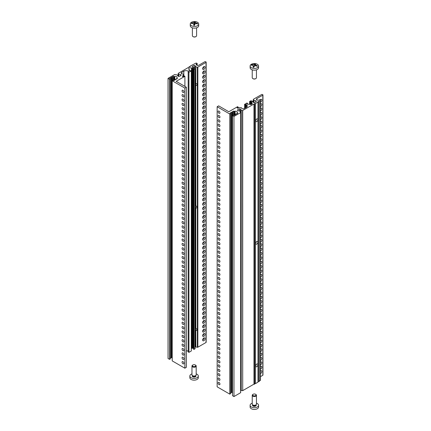 <?xml version="1.0" encoding="UTF-8"?>
<svg xmlns="http://www.w3.org/2000/svg" width="431" height="431" viewBox="0 0 431 431"><rect width="100%" height="100%" fill="white"/><g stroke="black" fill="none" stroke-linecap="round" stroke-linejoin="round"><path stroke-width="0.65" d="M219.945 384.069A1.32 0.76 60 0 1 219.67 384.673A1.32 0.76 60 0 1 218.355 383.913A1.32 0.76 60 0 1 218.355 382.389A1.32 0.76 60 0 1 219.368 382.744A1.32 0.76 60 0 1 219.945 384.069M219.945 379.695A1.32 0.76 60 0 1 219.67 380.298A1.32 0.76 60 0 1 218.355 379.533A1.32 0.76 60 0 1 218.355 378.014A1.32 0.76 60 0 1 219.368 378.364A1.32 0.76 60 0 1 219.945 379.695M219.945 375.315A1.32 0.76 60 0 1 219.67 375.918A1.32 0.76 60 0 1 218.355 375.159A1.32 0.76 60 0 1 218.355 373.634A1.32 0.76 60 0 1 219.368 373.989A1.32 0.76 60 0 1 219.945 375.315M219.945 370.94A1.32 0.76 60 0 1 219.67 371.544A1.32 0.76 60 0 1 218.355 370.784A1.32 0.76 60 0 1 218.355 369.259A1.32 0.76 60 0 1 219.368 369.615A1.32 0.76 60 0 1 219.945 370.94M219.945 366.565A1.32 0.76 60 0 1 219.67 367.169A1.32 0.76 60 0 1 218.355 366.404A1.32 0.76 60 0 1 218.355 364.885A1.32 0.76 60 0 1 219.368 365.235A1.32 0.76 60 0 1 219.945 366.565M219.945 362.185A1.32 0.76 60 0 1 219.67 362.789A1.32 0.76 60 0 1 218.355 362.029A1.32 0.76 60 0 1 218.355 360.505A1.32 0.76 60 0 1 219.368 360.86A1.32 0.76 60 0 1 219.945 362.185M219.945 357.811A1.32 0.76 60 0 1 219.67 358.414A1.32 0.76 60 0 1 218.355 357.655A1.32 0.76 60 0 1 218.355 356.13A1.32 0.76 60 0 1 219.368 356.485A1.32 0.76 60 0 1 219.945 357.811M219.945 353.436A1.32 0.76 60 0 1 219.67 354.04A1.32 0.76 60 0 1 218.355 353.275A1.32 0.76 60 0 1 218.355 351.755A1.32 0.76 60 0 1 219.368 352.105A1.32 0.76 60 0 1 219.945 353.436M219.945 349.056A1.32 0.76 60 0 1 219.67 349.66A1.32 0.76 60 0 1 218.355 348.9A1.32 0.76 60 0 1 218.355 347.375A1.32 0.76 60 0 1 219.368 347.731A1.32 0.76 60 0 1 219.945 349.056M219.945 344.681A1.32 0.76 60 0 1 219.67 345.285A1.32 0.76 60 0 1 218.355 344.52A1.32 0.76 60 0 1 218.355 343.001A1.32 0.76 60 0 1 219.368 343.351A1.32 0.76 60 0 1 219.945 344.681M219.945 340.301A1.32 0.76 60 0 1 219.67 340.905A1.32 0.76 60 0 1 218.355 340.145A1.32 0.76 60 0 1 218.355 338.621A1.32 0.76 60 0 1 219.368 338.976A1.32 0.76 60 0 1 219.945 340.301M219.945 335.927A1.32 0.76 60 0 1 219.67 336.53A1.32 0.76 60 0 1 218.355 335.771A1.32 0.76 60 0 1 218.355 334.246A1.32 0.76 60 0 1 219.368 334.601A1.32 0.76 60 0 1 219.945 335.927M219.945 331.552A1.32 0.76 60 0 1 219.67 332.156A1.32 0.76 60 0 1 218.355 331.391A1.32 0.76 60 0 1 218.355 329.871A1.32 0.76 60 0 1 219.368 330.221A1.32 0.76 60 0 1 219.945 331.552M219.945 327.172A1.32 0.76 60 0 1 219.67 327.775A1.32 0.76 60 0 1 218.355 327.016A1.32 0.76 60 0 1 218.355 325.491A1.32 0.76 60 0 1 219.368 325.847A1.32 0.76 60 0 1 219.945 327.172M219.945 322.797A1.32 0.76 60 0 1 219.67 323.401A1.32 0.76 60 0 1 218.355 322.641A1.32 0.76 60 0 1 218.355 321.117A1.32 0.76 60 0 1 219.368 321.472A1.32 0.76 60 0 1 219.945 322.797M219.945 318.423A1.32 0.76 60 0 1 219.67 319.026A1.32 0.76 60 0 1 218.355 318.261A1.32 0.76 60 0 1 218.355 316.742A1.32 0.76 60 0 1 219.368 317.092A1.32 0.76 60 0 1 219.945 318.423M219.945 314.043A1.32 0.76 60 0 1 219.67 314.646A1.32 0.76 60 0 1 218.355 313.887A1.32 0.76 60 0 1 218.355 312.362A1.32 0.76 60 0 1 219.368 312.717A1.32 0.76 60 0 1 219.945 314.043M219.945 309.668A1.32 0.76 60 0 1 219.67 310.272A1.32 0.76 60 0 1 218.355 309.506A1.32 0.76 60 0 1 218.355 307.987A1.32 0.76 60 0 1 219.368 308.337A1.32 0.76 60 0 1 219.945 309.668M219.945 305.288A1.32 0.76 60 0 1 219.67 305.891A1.32 0.76 60 0 1 218.355 305.132A1.32 0.76 60 0 1 218.355 303.607A1.32 0.76 60 0 1 219.368 303.963A1.32 0.76 60 0 1 219.945 305.288M219.945 300.913A1.32 0.76 60 0 1 219.67 301.517A1.32 0.76 60 0 1 218.355 300.757A1.32 0.76 60 0 1 218.355 299.233A1.32 0.76 60 0 1 219.368 299.588A1.32 0.76 60 0 1 219.945 300.913M219.945 296.539A1.32 0.76 60 0 1 219.67 297.142A1.32 0.76 60 0 1 218.355 296.377A1.32 0.76 60 0 1 218.355 294.858A1.32 0.76 60 0 1 219.368 295.208A1.32 0.76 60 0 1 219.945 296.539M219.945 292.159A1.32 0.76 60 0 1 219.67 292.762A1.32 0.76 60 0 1 218.355 292.002A1.32 0.76 60 0 1 218.355 290.478A1.32 0.76 60 0 1 219.368 290.833A1.32 0.76 60 0 1 219.945 292.159M219.945 287.784A1.32 0.76 60 0 1 219.67 288.387A1.32 0.76 60 0 1 218.355 287.628A1.32 0.76 60 0 1 218.355 286.103A1.32 0.76 60 0 1 219.368 286.453A1.32 0.76 60 0 1 219.945 287.784M219.945 283.409A1.32 0.76 60 0 1 219.67 284.013A1.32 0.76 60 0 1 218.355 283.248A1.32 0.76 60 0 1 218.355 281.729A1.32 0.76 60 0 1 219.368 282.079A1.32 0.76 60 0 1 219.945 283.409M219.945 279.029A1.32 0.76 60 0 1 219.67 279.633A1.32 0.76 60 0 1 218.355 278.873A1.32 0.76 60 0 1 218.355 277.348A1.32 0.76 60 0 1 219.368 277.704A1.32 0.76 60 0 1 219.945 279.029M219.945 274.655A1.32 0.76 60 0 1 219.67 275.258A1.32 0.76 60 0 1 218.355 274.493A1.32 0.76 60 0 1 218.355 272.974A1.32 0.76 60 0 1 219.368 273.324A1.32 0.76 60 0 1 219.945 274.655M219.945 270.275A1.32 0.76 60 0 1 219.67 270.878A1.32 0.76 60 0 1 218.355 270.118A1.32 0.76 60 0 1 218.355 268.594A1.32 0.76 60 0 1 219.368 268.949A1.32 0.76 60 0 1 219.945 270.275M219.945 265.9A1.32 0.76 60 0 1 219.67 266.503A1.32 0.76 60 0 1 218.355 265.744A1.32 0.76 60 0 1 218.355 264.219A1.32 0.76 60 0 1 219.368 264.575A1.32 0.76 60 0 1 219.945 265.9M219.945 261.525A1.32 0.76 60 0 1 219.67 262.129A1.32 0.76 60 0 1 218.355 261.364A1.32 0.76 60 0 1 218.355 259.845A1.32 0.76 60 0 1 219.368 260.195A1.32 0.76 60 0 1 219.945 261.525M219.945 257.145A1.32 0.76 60 0 1 219.67 257.749A1.32 0.76 60 0 1 218.355 256.989A1.32 0.76 60 0 1 218.355 255.464A1.32 0.76 60 0 1 219.368 255.82A1.32 0.76 60 0 1 219.945 257.145M219.945 252.771A1.32 0.76 60 0 1 219.67 253.374A1.32 0.76 60 0 1 218.355 252.614A1.32 0.76 60 0 1 218.355 251.09A1.32 0.76 60 0 1 219.368 251.44A1.32 0.76 60 0 1 219.945 252.771M219.945 248.391A1.32 0.76 60 0 1 219.67 248.999A1.32 0.76 60 0 1 218.355 248.234A1.32 0.76 60 0 1 218.355 246.715A1.32 0.76 60 0 1 219.368 247.065A1.32 0.76 60 0 1 219.945 248.391M219.945 244.016A1.32 0.76 60 0 1 219.67 244.619A1.32 0.76 60 0 1 218.355 243.86A1.32 0.76 60 0 1 218.355 242.335A1.32 0.76 60 0 1 219.368 242.691A1.32 0.76 60 0 1 219.945 244.016M219.945 239.641A1.32 0.76 60 0 1 219.67 240.245A1.32 0.76 60 0 1 218.355 239.48A1.32 0.76 60 0 1 218.355 237.96A1.32 0.76 60 0 1 219.368 238.311A1.32 0.76 60 0 1 219.945 239.641M219.945 235.261A1.32 0.76 60 0 1 219.67 235.865A1.32 0.76 60 0 1 218.355 235.105A1.32 0.76 60 0 1 218.355 233.58A1.32 0.76 60 0 1 219.368 233.936A1.32 0.76 60 0 1 219.945 235.261M219.945 230.887A1.32 0.76 60 0 1 219.67 231.49A1.32 0.76 60 0 1 218.355 230.73A1.32 0.76 60 0 1 218.355 229.206A1.32 0.76 60 0 1 219.368 229.561A1.32 0.76 60 0 1 219.945 230.887M219.945 226.512A1.32 0.76 60 0 1 219.67 227.115A1.32 0.76 60 0 1 218.355 226.35A1.32 0.76 60 0 1 218.355 224.831A1.32 0.76 60 0 1 219.368 225.181A1.32 0.76 60 0 1 219.945 226.512M219.945 222.132A1.32 0.76 60 0 1 219.67 222.735A1.32 0.76 60 0 1 218.355 221.976A1.32 0.76 60 0 1 218.355 220.451A1.32 0.76 60 0 1 219.368 220.807A1.32 0.76 60 0 1 219.945 222.132M219.945 217.757A1.32 0.76 60 0 1 219.67 218.361A1.32 0.76 60 0 1 218.355 217.601A1.32 0.76 60 0 1 218.355 216.076A1.32 0.76 60 0 1 219.368 216.427A1.32 0.76 60 0 1 219.945 217.757M219.945 213.377A1.32 0.76 60 0 1 219.67 213.986A1.32 0.76 60 0 1 218.355 213.221A1.32 0.76 60 0 1 218.355 211.702A1.32 0.76 60 0 1 219.368 212.052A1.32 0.76 60 0 1 219.945 213.377M219.945 209.003A1.32 0.76 60 0 1 219.67 209.606A1.32 0.76 60 0 1 218.355 208.846A1.32 0.76 60 0 1 218.355 207.322A1.32 0.76 60 0 1 219.368 207.677A1.32 0.76 60 0 1 219.945 209.003M219.945 204.628A1.32 0.76 60 0 1 219.67 205.231A1.32 0.76 60 0 1 218.355 204.466A1.32 0.76 60 0 1 218.355 202.947A1.32 0.76 60 0 1 219.368 203.297A1.32 0.76 60 0 1 219.945 204.628M219.945 200.248A1.32 0.76 60 0 1 219.67 200.851A1.32 0.76 60 0 1 218.355 200.092A1.32 0.76 60 0 1 218.355 198.567A1.32 0.76 60 0 1 219.368 198.923A1.32 0.76 60 0 1 219.945 200.248M219.945 195.873A1.32 0.76 60 0 1 219.67 196.477A1.32 0.76 60 0 1 218.355 195.717A1.32 0.76 60 0 1 218.355 194.192A1.32 0.76 60 0 1 219.368 194.548A1.32 0.76 60 0 1 219.945 195.873M219.945 191.499A1.32 0.76 60 0 1 219.67 192.102A1.32 0.76 60 0 1 218.355 191.337A1.32 0.76 60 0 1 218.355 189.818A1.32 0.76 60 0 1 219.368 190.168A1.32 0.76 60 0 1 219.945 191.499M219.945 187.119A1.32 0.76 60 0 1 219.67 187.722A1.32 0.76 60 0 1 218.355 186.962A1.32 0.76 60 0 1 218.355 185.438A1.32 0.76 60 0 1 219.368 185.793A1.32 0.76 60 0 1 219.945 187.119M219.945 182.744A1.32 0.76 60 0 1 219.67 183.347A1.32 0.76 60 0 1 218.355 182.588A1.32 0.76 60 0 1 218.355 181.063A1.32 0.76 60 0 1 219.368 181.413A1.32 0.76 60 0 1 219.945 182.744M219.945 178.364A1.32 0.76 60 0 1 219.67 178.973A1.32 0.76 60 0 1 218.355 178.208A1.32 0.76 60 0 1 218.355 176.688A1.32 0.76 60 0 1 219.368 177.039A1.32 0.76 60 0 1 219.945 178.364M219.945 173.989A1.32 0.76 60 0 1 219.67 174.593A1.32 0.76 60 0 1 218.355 173.833A1.32 0.76 60 0 1 218.355 172.308A1.32 0.76 60 0 1 219.368 172.664A1.32 0.76 60 0 1 219.945 173.989M219.945 169.615A1.32 0.76 60 0 1 219.67 170.218A1.32 0.76 60 0 1 218.355 169.453A1.32 0.76 60 0 1 218.355 167.934A1.32 0.76 60 0 1 219.368 168.284A1.32 0.76 60 0 1 219.945 169.615M219.945 165.235A1.32 0.76 60 0 1 219.67 165.838A1.32 0.76 60 0 1 218.355 165.078A1.32 0.76 60 0 1 218.355 163.554A1.32 0.76 60 0 1 219.368 163.909A1.32 0.76 60 0 1 219.945 165.235M219.945 160.86A1.32 0.76 60 0 1 219.67 161.463A1.32 0.76 60 0 1 218.355 160.704A1.32 0.76 60 0 1 218.355 159.179A1.32 0.76 60 0 1 219.368 159.535A1.32 0.76 60 0 1 219.945 160.86M219.945 156.485A1.32 0.76 60 0 1 219.67 157.089A1.32 0.76 60 0 1 218.355 156.324A1.32 0.76 60 0 1 218.355 154.804A1.32 0.76 60 0 1 219.368 155.155A1.32 0.76 60 0 1 219.945 156.485M219.945 152.105A1.32 0.76 60 0 1 219.67 152.709A1.32 0.76 60 0 1 218.355 151.949A1.32 0.76 60 0 1 218.355 150.424A1.32 0.76 60 0 1 219.368 150.78A1.32 0.76 60 0 1 219.945 152.105M219.945 147.731A1.32 0.76 60 0 1 219.67 148.334A1.32 0.76 60 0 1 218.355 147.574A1.32 0.76 60 0 1 218.355 146.05A1.32 0.76 60 0 1 219.368 146.4A1.32 0.76 60 0 1 219.945 147.731M219.945 143.351A1.32 0.76 60 0 1 219.67 143.959A1.32 0.76 60 0 1 218.355 143.194A1.32 0.76 60 0 1 218.355 141.675A1.32 0.76 60 0 1 219.368 142.025A1.32 0.76 60 0 1 219.945 143.351M219.945 138.976A1.32 0.76 60 0 1 219.67 139.579A1.32 0.76 60 0 1 218.355 138.82A1.32 0.76 60 0 1 218.355 137.295A1.32 0.76 60 0 1 219.368 137.651A1.32 0.76 60 0 1 219.945 138.976M219.945 134.601A1.32 0.76 60 0 1 219.67 135.205A1.32 0.76 60 0 1 218.355 134.44A1.32 0.76 60 0 1 218.355 132.92A1.32 0.76 60 0 1 219.368 133.271A1.32 0.76 60 0 1 219.945 134.601M219.945 130.221A1.32 0.76 60 0 1 219.67 130.825A1.32 0.76 60 0 1 218.355 130.065A1.32 0.76 60 0 1 218.355 128.54A1.32 0.76 60 0 1 219.368 128.896A1.32 0.76 60 0 1 219.945 130.221M219.945 125.847A1.32 0.76 60 0 1 219.67 126.45A1.32 0.76 60 0 1 218.355 125.69A1.32 0.76 60 0 1 218.355 124.166A1.32 0.76 60 0 1 219.368 124.521A1.32 0.76 60 0 1 219.945 125.847M219.945 121.472A1.32 0.76 60 0 1 219.67 122.075A1.32 0.76 60 0 1 218.355 121.31A1.32 0.76 60 0 1 218.355 119.791A1.32 0.76 60 0 1 219.368 120.141A1.32 0.76 60 0 1 219.945 121.472M219.945 117.092A1.32 0.76 60 0 1 219.67 117.695A1.32 0.76 60 0 1 218.355 116.936A1.32 0.76 60 0 1 218.355 115.411A1.32 0.76 60 0 1 219.368 115.767A1.32 0.76 60 0 1 219.945 117.092M219.945 112.717A1.32 0.76 60 0 1 219.67 113.321A1.32 0.76 60 0 1 218.355 112.561A1.32 0.76 60 0 1 218.355 111.036A1.32 0.76 60 0 1 219.368 111.387A1.32 0.76 60 0 1 219.945 112.717M237.734 110.546L237.734 109.964A0.528 0.307 180 0 0 238.004 110.551A1.686 0.975 180 0 0 239.792 110.972L240.687 112.513L240.627 392.706L240.681 112.545M240.627 392.706L233.974 396.547L232.481 395.685L232.481 115.578L233.338 115.082L234.011 115.47L235.504 114.608L234.83 114.22L234.83 114.996M232.481 392.582L231.474 392.388L230.65 392.862M229.793 394.133L229.793 114.026L230.65 113.531L230.65 393.638L229.793 394.133L217.149 386.833L217.149 106.726L218.641 105.864L228.823 111.742L237.551 106.705L238.149 107.05L238.149 108.084A0.636 0.366 180 0 1 237.255 107.567L238.149 107.05M262.808 95.181L262.808 375.288A0.528 0.307 0 0 0 262.964 375.072L262.964 94.965A0.528 0.307 180 0 1 262.808 95.181L256.914 98.58A1.638 0.943 0 0 0 256.434 99.249A1.638 0.943 0 0 0 257.447 100.121A1.638 0.943 0 0 0 259.23 99.917L259.753 99.615L260.308 99.938A0.528 0.307 180 0 1 260.308 100.369L258.853 101.554L257.959 101.554L257.959 102.072L255.497 103.494L254.602 103.494L254.285 104.194L253.988 104.022L242.502 110.568L242.707 390.642L242.707 110.535M262.808 375.288L260.464 376.64M260.308 100.369L260.308 380.476A0.528 0.307 0 0 0 260.464 380.261L260.464 100.154M260.308 380.476L259.171 381.133M257.959 381.661L259.171 381.478L259.171 101.371M254.602 383.601L255.497 383.601L257.959 382.178L257.959 102.072M242.707 390.642L253.988 384.129L254.602 384.118L254.602 104.011M242.502 390.675L241.058 390.367L241.064 110.282M241.058 389.899A1.686 0.975 0 0 0 240.687 389.484M239.324 110.993L239.324 109.048A0.528 0.307 180 0 1 240.342 109.205A1.686 0.975 180 0 1 241.107 110.018A1.686 0.975 180 0 1 241.064 110.234L242.502 110.568M240.342 109.205L240.342 111.753M237.734 109.964A1.686 0.975 180 0 1 239.324 109.048M253.336 99.442L253.336 102.19L253.353 99.518A0.528 0.307 180 0 1 253.493 99.227L261.655 94.513A0.528 0.307 180 0 1 262.398 94.513L262.808 94.75A0.528 0.307 180 0 1 262.964 94.965M253.353 99.518L253.972 100.455A1.686 0.975 180 0 1 255.755 100.87A0.528 0.307 180 0 1 256.025 101.457A1.686 0.975 180 0 1 254.435 102.379A0.528 0.307 180 0 1 253.417 102.222A1.686 0.975 180 0 1 252.652 101.404A1.686 0.975 180 0 1 252.695 101.193L251.074 100.832A0.528 0.307 180 0 0 250.567 100.913L249.641 101.447L250.163 101.748L250.837 101.36L252.103 102.093L251.429 102.481L251.769 102.89A1.638 0.943 180 0 1 252.248 103.559A1.638 0.943 180 0 1 251.235 104.431A1.638 0.943 180 0 1 249.452 104.227L248.746 104.033L248.073 104.421L246.807 103.688L247.475 103.3L246.952 102.998L244.566 104.377L245.314 104.808L245.912 104.464L246.397 104.744A3.168 1.826 180 0 1 247.324 106.037A3.168 1.826 180 0 1 246.397 107.33L244.307 108.531A1.638 0.943 180 0 1 242.524 108.736A1.638 0.943 180 0 1 241.516 107.869A1.638 0.943 180 0 1 241.522 107.788L239.043 107.567L238.149 108.084M229.793 114.026L217.149 106.726M230.65 113.531L229.982 113.143L231.474 112.281L232.142 112.669L232.778 112.302L232.104 111.915L233.597 111.053L234.27 111.44L235.057 111.29A1.638 0.943 180 0 1 237.362 112.152A1.638 0.943 180 0 1 237.217 112.539L237.481 112.69L236.958 112.992L237.626 113.38L236.134 114.242L235.466 113.854L234.83 114.22M233.974 396.547L233.974 116.44L232.481 115.578M233.974 116.44L240.627 112.599M235.057 114.091L235.057 111.29M237.217 112.539L237.217 112.841M234.793 111.139L234.793 115.018M234.27 115.319L234.27 111.44M236.958 112.992L236.958 113.768M233.597 111.053L233.597 115.233M255.61 366.032A1.584 0.916 -60 0 1 256.3 364.437A1.584 0.916 -60 0 1 257.522 364.012A1.584 0.916 -60 0 1 257.522 365.838A1.584 0.916 -60 0 1 255.939 366.754A1.584 0.916 -60 0 1 255.61 366.032M255.61 365.935L256.305 364.432M255.61 243.483A1.584 0.916 -60 0 1 256.3 241.888A1.584 0.916 -60 0 1 257.522 241.468A1.584 0.916 -60 0 1 257.522 243.294A1.584 0.916 -60 0 1 255.939 244.205A1.584 0.916 -60 0 1 255.61 243.483M255.61 243.386L256.305 241.888M255.755 100.87L255.755 101.937M255.755 120.217L255.755 120.707M255.755 242.766L255.755 243.251M255.755 365.31L255.755 365.8M255.61 120.842L256.305 119.339M255.61 120.933A1.584 0.916 -60 0 1 256.3 119.344A1.584 0.916 -60 0 1 257.522 118.918A1.584 0.916 -60 0 1 257.522 120.745A1.584 0.916 -60 0 1 255.939 121.661A1.584 0.916 -60 0 1 255.61 120.933M253.988 384.129L253.988 104.022M254.285 104.194L254.285 384.301M255.497 103.494L255.497 383.601M258.853 101.554L258.853 381.661M232.778 112.302L232.778 115.406M232.142 112.669L232.142 392.776M231.474 112.281L231.474 392.388M260.464 371.721A1.686 0.975 120 0 0 260.685 370.8A1.686 0.975 120 0 0 260.685 370.762M260.464 370.902A1.686 0.975 -60 0 1 261.488 370.698A1.686 0.975 -60 0 1 261.709 372.168A1.686 0.975 -60 0 1 260.464 373.629M260.464 367.347A1.686 0.975 120 0 0 260.685 366.425A1.686 0.975 120 0 0 260.685 366.382M260.464 366.522A1.686 0.975 -60 0 1 261.488 366.323A1.686 0.975 -60 0 1 261.709 367.788A1.686 0.975 -60 0 1 260.464 369.248M260.464 362.972A1.686 0.975 120 0 0 260.685 362.051A1.686 0.975 120 0 0 260.685 362.008M260.464 362.148A1.686 0.975 -60 0 1 261.488 361.943A1.686 0.975 -60 0 1 261.709 363.414A1.686 0.975 -60 0 1 260.464 364.874M260.464 358.592A1.686 0.975 120 0 0 260.685 357.671A1.686 0.975 120 0 0 260.685 357.633M260.464 357.773A1.686 0.975 -60 0 1 261.488 357.568A1.686 0.975 -60 0 1 261.709 359.039A1.686 0.975 -60 0 1 260.464 360.499M260.464 354.217A1.686 0.975 120 0 0 260.685 353.296A1.686 0.975 120 0 0 260.685 353.253M260.464 353.393A1.686 0.975 -60 0 1 261.488 353.188A1.686 0.975 -60 0 1 261.709 354.659A1.686 0.975 -60 0 1 260.464 356.119M260.464 349.843A1.686 0.975 120 0 0 260.685 348.921A1.686 0.975 120 0 0 260.685 348.878M260.464 349.018A1.686 0.975 -60 0 1 261.488 348.814A1.686 0.975 -60 0 1 261.709 350.284A1.686 0.975 -60 0 1 260.464 351.744M260.464 345.463A1.686 0.975 120 0 0 260.685 344.541A1.686 0.975 120 0 0 260.685 344.498M260.464 344.644A1.686 0.975 -60 0 1 261.488 344.439A1.686 0.975 -60 0 1 261.709 345.91A1.686 0.975 -60 0 1 260.464 347.364M260.464 341.088A1.686 0.975 120 0 0 260.685 340.167A1.686 0.975 120 0 0 260.685 340.124M260.464 340.264A1.686 0.975 -60 0 1 261.488 340.059A1.686 0.975 -60 0 1 261.709 341.53A1.686 0.975 -60 0 1 260.464 342.99M260.464 336.708A1.686 0.975 120 0 0 260.685 335.787A1.686 0.975 120 0 0 260.685 335.749M260.464 335.889A1.686 0.975 -60 0 1 261.488 335.684A1.686 0.975 -60 0 1 261.709 337.155A1.686 0.975 -60 0 1 260.464 338.615M260.464 332.333A1.686 0.975 120 0 0 260.685 331.412A1.686 0.975 120 0 0 260.685 331.369M260.464 331.509A1.686 0.975 -60 0 1 261.488 331.31A1.686 0.975 -60 0 1 261.709 332.775A1.686 0.975 -60 0 1 260.464 334.235M260.464 327.959A1.686 0.975 120 0 0 260.685 327.037A1.686 0.975 120 0 0 260.685 326.994M260.464 327.134A1.686 0.975 -60 0 1 261.488 326.93A1.686 0.975 -60 0 1 261.709 328.4A1.686 0.975 -60 0 1 260.464 329.86M260.464 323.579A1.686 0.975 120 0 0 260.685 322.657A1.686 0.975 120 0 0 260.685 322.62M260.464 322.76A1.686 0.975 -60 0 1 261.488 322.555A1.686 0.975 -60 0 1 261.709 324.026A1.686 0.975 -60 0 1 260.464 325.486M260.464 319.204A1.686 0.975 120 0 0 260.685 318.283A1.686 0.975 120 0 0 260.685 318.24M260.464 318.38A1.686 0.975 -60 0 1 261.488 318.175A1.686 0.975 -60 0 1 261.709 319.646A1.686 0.975 -60 0 1 260.464 321.106M260.464 314.829A1.686 0.975 120 0 0 260.685 313.908A1.686 0.975 120 0 0 260.685 313.865M260.464 314.005A1.686 0.975 -60 0 1 261.488 313.8A1.686 0.975 -60 0 1 261.709 315.271A1.686 0.975 -60 0 1 260.464 316.731M260.464 310.449A1.686 0.975 120 0 0 260.685 309.528A1.686 0.975 120 0 0 260.685 309.485M260.464 309.63A1.686 0.975 -60 0 1 261.488 309.426A1.686 0.975 -60 0 1 261.709 310.896A1.686 0.975 -60 0 1 260.464 312.351M260.464 306.075A1.686 0.975 120 0 0 260.685 305.153A1.686 0.975 120 0 0 260.685 305.11M260.464 305.25A1.686 0.975 -60 0 1 261.488 305.046A1.686 0.975 -60 0 1 261.709 306.516A1.686 0.975 -60 0 1 260.464 307.976M260.464 301.695A1.686 0.975 120 0 0 260.685 300.773A1.686 0.975 120 0 0 260.685 300.736M260.464 300.876A1.686 0.975 -60 0 1 261.488 300.671A1.686 0.975 -60 0 1 261.709 302.142A1.686 0.975 -60 0 1 260.464 303.602M260.464 297.32A1.686 0.975 120 0 0 260.685 296.399A1.686 0.975 120 0 0 260.685 296.356M260.464 296.496A1.686 0.975 -60 0 1 261.488 296.296A1.686 0.975 -60 0 1 261.709 297.762A1.686 0.975 -60 0 1 260.464 299.222M260.464 292.945A1.686 0.975 120 0 0 260.685 292.024A1.686 0.975 120 0 0 260.685 291.981M260.464 292.121A1.686 0.975 -60 0 1 261.488 291.916A1.686 0.975 -60 0 1 261.709 293.387A1.686 0.975 -60 0 1 260.464 294.847M260.464 288.565A1.686 0.975 120 0 0 260.685 287.644A1.686 0.975 120 0 0 260.685 287.606M260.464 287.746A1.686 0.975 -60 0 1 261.488 287.542A1.686 0.975 -60 0 1 261.709 289.012A1.686 0.975 -60 0 1 260.464 290.472M260.464 284.191A1.686 0.975 120 0 0 260.685 283.269A1.686 0.975 120 0 0 260.685 283.226M260.464 283.366A1.686 0.975 -60 0 1 261.488 283.162A1.686 0.975 -60 0 1 261.709 284.632A1.686 0.975 -60 0 1 260.464 286.092M260.464 279.816A1.686 0.975 120 0 0 260.685 278.895A1.686 0.975 120 0 0 260.685 278.852M260.464 278.992A1.686 0.975 -60 0 1 261.488 278.787A1.686 0.975 -60 0 1 261.709 280.258A1.686 0.975 -60 0 1 260.464 281.718M260.464 275.436A1.686 0.975 120 0 0 260.685 274.515A1.686 0.975 120 0 0 260.685 274.472M260.464 274.617A1.686 0.975 -60 0 1 261.488 274.412A1.686 0.975 -60 0 1 261.709 275.883A1.686 0.975 -60 0 1 260.464 277.338M260.464 271.061A1.686 0.975 120 0 0 260.685 270.14A1.686 0.975 120 0 0 260.685 270.097M260.464 270.237A1.686 0.975 -60 0 1 261.488 270.032A1.686 0.975 -60 0 1 261.709 271.503A1.686 0.975 -60 0 1 260.464 272.963M260.464 266.681A1.686 0.975 120 0 0 260.685 265.76A1.686 0.975 120 0 0 260.685 265.722M260.464 265.862A1.686 0.975 -60 0 1 261.488 265.658A1.686 0.975 -60 0 1 261.709 267.128A1.686 0.975 -60 0 1 260.464 268.588M260.464 262.307A1.686 0.975 120 0 0 260.685 261.385A1.686 0.975 120 0 0 260.685 261.342M260.464 261.482A1.686 0.975 -60 0 1 261.488 261.283A1.686 0.975 -60 0 1 261.709 262.748A1.686 0.975 -60 0 1 260.464 264.208M260.464 257.932A1.686 0.975 120 0 0 260.685 257.011A1.686 0.975 120 0 0 260.685 256.968M260.464 257.108A1.686 0.975 -60 0 1 261.488 256.903A1.686 0.975 -60 0 1 261.709 258.374A1.686 0.975 -60 0 1 260.464 259.834M260.464 253.552A1.686 0.975 120 0 0 260.685 252.631A1.686 0.975 120 0 0 260.685 252.593M260.464 252.733A1.686 0.975 -60 0 1 261.488 252.528A1.686 0.975 -60 0 1 261.709 253.999A1.686 0.975 -60 0 1 260.464 255.459M260.464 249.177A1.686 0.975 120 0 0 260.685 248.256A1.686 0.975 120 0 0 260.685 248.213M260.464 248.353A1.686 0.975 -60 0 1 261.488 248.148A1.686 0.975 -60 0 1 261.709 249.619A1.686 0.975 -60 0 1 260.464 251.079M260.464 244.803A1.686 0.975 120 0 0 260.685 243.881A1.686 0.975 120 0 0 260.685 243.838M260.464 243.978A1.686 0.975 -60 0 1 261.488 243.774A1.686 0.975 -60 0 1 261.709 245.244A1.686 0.975 -60 0 1 260.464 246.704M260.464 240.423A1.686 0.975 120 0 0 260.685 239.501A1.686 0.975 120 0 0 260.685 239.458M260.464 239.604A1.686 0.975 -60 0 1 261.488 239.399A1.686 0.975 -60 0 1 261.709 240.87A1.686 0.975 -60 0 1 260.464 242.324M260.464 236.048A1.686 0.975 120 0 0 260.685 235.127A1.686 0.975 120 0 0 260.685 235.084M260.464 235.224A1.686 0.975 -60 0 1 261.488 235.019A1.686 0.975 -60 0 1 261.709 236.49A1.686 0.975 -60 0 1 260.464 237.95M260.464 231.668A1.686 0.975 120 0 0 260.685 230.747A1.686 0.975 120 0 0 260.685 230.709M260.464 230.849A1.686 0.975 -60 0 1 261.488 230.644A1.686 0.975 -60 0 1 261.709 232.115A1.686 0.975 -60 0 1 260.464 233.575M260.464 227.293A1.686 0.975 120 0 0 260.685 226.372A1.686 0.975 120 0 0 260.685 226.329M260.464 226.469A1.686 0.975 -60 0 1 261.488 226.27A1.686 0.975 -60 0 1 261.709 227.735A1.686 0.975 -60 0 1 260.464 229.195M260.464 222.919A1.686 0.975 120 0 0 260.685 221.997A1.686 0.975 120 0 0 260.685 221.954M260.464 222.094A1.686 0.975 -60 0 1 261.488 221.89A1.686 0.975 -60 0 1 261.709 223.36A1.686 0.975 -60 0 1 260.464 224.82M260.464 218.539A1.686 0.975 120 0 0 260.685 217.617A1.686 0.975 120 0 0 260.685 217.574M260.464 217.72A1.686 0.975 -60 0 1 261.488 217.515A1.686 0.975 -60 0 1 261.709 218.986A1.686 0.975 -60 0 1 260.464 220.446M260.464 214.164A1.686 0.975 120 0 0 260.685 213.243A1.686 0.975 120 0 0 260.685 213.2M260.464 213.34A1.686 0.975 -60 0 1 261.488 213.135A1.686 0.975 -60 0 1 261.709 214.606A1.686 0.975 -60 0 1 260.464 216.066M260.464 209.789A1.686 0.975 120 0 0 260.685 208.868A1.686 0.975 120 0 0 260.685 208.825M260.464 208.965A1.686 0.975 -60 0 1 261.488 208.76A1.686 0.975 -60 0 1 261.709 210.231A1.686 0.975 -60 0 1 260.464 211.691M260.464 205.409A1.686 0.975 120 0 0 260.685 204.488A1.686 0.975 120 0 0 260.685 204.445M260.464 204.59A1.686 0.975 -60 0 1 261.488 204.386A1.686 0.975 -60 0 1 261.709 205.856A1.686 0.975 -60 0 1 260.464 207.311M260.464 201.035A1.686 0.975 120 0 0 260.685 200.113A1.686 0.975 120 0 0 260.685 200.07M260.464 200.21A1.686 0.975 -60 0 1 261.488 200.006A1.686 0.975 -60 0 1 261.709 201.476A1.686 0.975 -60 0 1 260.464 202.936M260.464 196.655A1.686 0.975 120 0 0 260.685 195.733A1.686 0.975 120 0 0 260.685 195.696M260.464 195.836A1.686 0.975 -60 0 1 261.488 195.631A1.686 0.975 -60 0 1 261.709 197.102A1.686 0.975 -60 0 1 260.464 198.562M260.464 192.28A1.686 0.975 120 0 0 260.685 191.359A1.686 0.975 120 0 0 260.685 191.316M260.464 191.456A1.686 0.975 -60 0 1 261.488 191.256A1.686 0.975 -60 0 1 261.709 192.722A1.686 0.975 -60 0 1 260.464 194.182M260.464 187.905A1.686 0.975 120 0 0 260.685 186.984A1.686 0.975 120 0 0 260.685 186.941M260.464 187.081A1.686 0.975 -60 0 1 261.488 186.876A1.686 0.975 -60 0 1 261.709 188.347A1.686 0.975 -60 0 1 260.464 189.807M260.464 183.525A1.686 0.975 120 0 0 260.685 182.604A1.686 0.975 120 0 0 260.685 182.561M260.464 182.706A1.686 0.975 -60 0 1 261.488 182.502A1.686 0.975 -60 0 1 261.709 183.972A1.686 0.975 -60 0 1 260.464 185.427M260.464 179.151A1.686 0.975 120 0 0 260.685 178.229A1.686 0.975 120 0 0 260.685 178.186M260.464 178.326A1.686 0.975 -60 0 1 261.488 178.122A1.686 0.975 -60 0 1 261.709 179.592A1.686 0.975 -60 0 1 260.464 181.052M260.464 174.776A1.686 0.975 120 0 0 260.685 173.855A1.686 0.975 120 0 0 260.685 173.812M260.464 173.952A1.686 0.975 -60 0 1 261.488 173.747A1.686 0.975 -60 0 1 261.709 175.218A1.686 0.975 -60 0 1 260.464 176.678M260.464 170.396A1.686 0.975 120 0 0 260.685 169.475A1.686 0.975 120 0 0 260.685 169.431M260.464 169.577A1.686 0.975 -60 0 1 261.488 169.372A1.686 0.975 -60 0 1 261.709 170.843A1.686 0.975 -60 0 1 260.464 172.298M260.464 166.021A1.686 0.975 120 0 0 260.685 165.1A1.686 0.975 120 0 0 260.685 165.057M260.464 165.197A1.686 0.975 -60 0 1 261.488 164.992A1.686 0.975 -60 0 1 261.709 166.463A1.686 0.975 -60 0 1 260.464 167.923M260.464 161.641A1.686 0.975 120 0 0 260.685 160.72A1.686 0.975 120 0 0 260.685 160.682M260.464 160.822A1.686 0.975 -60 0 1 261.488 160.618A1.686 0.975 -60 0 1 261.709 162.088A1.686 0.975 -60 0 1 260.464 163.548M260.464 157.267A1.686 0.975 120 0 0 260.685 156.345A1.686 0.975 120 0 0 260.685 156.302M260.464 156.442A1.686 0.975 -60 0 1 261.488 156.243A1.686 0.975 -60 0 1 261.709 157.708A1.686 0.975 -60 0 1 260.464 159.168M260.464 152.892A1.686 0.975 120 0 0 260.685 151.971A1.686 0.975 120 0 0 260.685 151.927M260.464 152.068A1.686 0.975 -60 0 1 261.488 151.863A1.686 0.975 -60 0 1 261.709 153.334A1.686 0.975 -60 0 1 260.464 154.794M260.464 148.512A1.686 0.975 120 0 0 260.685 147.591A1.686 0.975 120 0 0 260.685 147.547M260.464 147.693A1.686 0.975 -60 0 1 261.488 147.488A1.686 0.975 -60 0 1 261.709 148.959A1.686 0.975 -60 0 1 260.464 150.414M260.464 144.137A1.686 0.975 120 0 0 260.685 143.216A1.686 0.975 120 0 0 260.685 143.173M260.464 143.313A1.686 0.975 -60 0 1 261.488 143.108A1.686 0.975 -60 0 1 261.709 144.579A1.686 0.975 -60 0 1 260.464 146.039M260.464 139.763A1.686 0.975 120 0 0 260.685 138.841A1.686 0.975 120 0 0 260.685 138.798M260.464 138.938A1.686 0.975 -60 0 1 261.488 138.734A1.686 0.975 -60 0 1 261.709 140.204A1.686 0.975 -60 0 1 260.464 141.664M260.464 135.382A1.686 0.975 120 0 0 260.685 134.461A1.686 0.975 120 0 0 260.685 134.418M260.464 134.564A1.686 0.975 -60 0 1 261.488 134.359A1.686 0.975 -60 0 1 261.709 135.83A1.686 0.975 -60 0 1 260.464 137.284M260.464 131.008A1.686 0.975 120 0 0 260.685 130.087A1.686 0.975 120 0 0 260.685 130.043M260.464 130.184A1.686 0.975 -60 0 1 261.488 129.979A1.686 0.975 -60 0 1 261.709 131.45A1.686 0.975 -60 0 1 260.464 132.91M260.464 126.628A1.686 0.975 120 0 0 260.685 125.707A1.686 0.975 120 0 0 260.685 125.669M260.464 125.809A1.686 0.975 -60 0 1 261.488 125.604A1.686 0.975 -60 0 1 261.709 127.075A1.686 0.975 -60 0 1 260.464 128.535M260.464 122.253A1.686 0.975 120 0 0 260.685 121.332A1.686 0.975 120 0 0 260.685 121.289M260.464 121.429A1.686 0.975 -60 0 1 261.488 121.23A1.686 0.975 -60 0 1 261.709 122.695A1.686 0.975 -60 0 1 260.464 124.155M260.464 117.879A1.686 0.975 120 0 0 260.685 116.957A1.686 0.975 120 0 0 260.685 116.914M260.464 117.054A1.686 0.975 -60 0 1 261.488 116.849A1.686 0.975 -60 0 1 261.709 118.32A1.686 0.975 -60 0 1 260.464 119.78M260.464 113.498A1.686 0.975 120 0 0 260.685 112.577A1.686 0.975 120 0 0 260.685 112.534M260.464 112.68A1.686 0.975 -60 0 1 261.488 112.475A1.686 0.975 -60 0 1 261.709 113.946A1.686 0.975 -60 0 1 260.464 115.4M260.464 109.124A1.686 0.975 120 0 0 260.685 108.203A1.686 0.975 120 0 0 260.685 108.159M260.464 108.3A1.686 0.975 -60 0 1 261.488 108.095A1.686 0.975 -60 0 1 261.709 109.566A1.686 0.975 -60 0 1 260.464 111.026M260.464 104.749A1.686 0.975 120 0 0 260.685 103.828A1.686 0.975 120 0 0 260.685 103.785M260.464 103.925A1.686 0.975 -60 0 1 261.488 103.72A1.686 0.975 -60 0 1 261.709 105.191A1.686 0.975 -60 0 1 260.464 106.651M260.464 100.369A1.686 0.975 120 0 0 260.685 99.448A1.686 0.975 120 0 0 260.685 99.405M260.146 99.847A1.686 0.975 -60 0 1 261.488 99.345A1.686 0.975 -60 0 1 261.709 100.816A1.686 0.975 -60 0 1 260.464 102.271M245.912 104.464L245.912 107.61M245.314 104.808L245.314 107.955M244.566 108.38L244.566 104.377M247.475 103.3L247.475 104.076M251.769 102.89L251.769 104.227M251.429 102.481L251.429 104.377M250.837 101.36L250.837 104.496M250.163 101.748L250.163 104.469M249.641 104.318L249.641 101.447M182.065 90.844A1.32 0.76 60 0 1 182.335 90.241A1.32 0.76 60 0 1 183.654 91.006A1.32 0.76 60 0 1 183.654 92.525A1.32 0.76 60 0 1 182.636 92.175A1.32 0.76 60 0 1 182.065 90.844M182.065 95.224A1.32 0.76 60 0 1 182.335 94.621A1.32 0.76 60 0 1 183.654 95.38A1.32 0.76 60 0 1 183.654 96.905A1.32 0.76 60 0 1 182.636 96.549A1.32 0.76 60 0 1 182.065 95.224M182.065 99.599A1.32 0.76 60 0 1 182.335 98.995A1.32 0.76 60 0 1 183.654 99.755A1.32 0.76 60 0 1 183.654 101.28A1.32 0.76 60 0 1 182.636 100.924A1.32 0.76 60 0 1 182.065 99.599M182.065 103.973A1.32 0.76 60 0 1 182.335 103.37A1.32 0.76 60 0 1 183.654 104.135A1.32 0.76 60 0 1 183.654 105.654A1.32 0.76 60 0 1 182.636 105.304A1.32 0.76 60 0 1 182.065 103.973M182.065 108.353A1.32 0.76 60 0 1 182.335 107.75A1.32 0.76 60 0 1 183.654 108.51A1.32 0.76 60 0 1 183.654 110.034A1.32 0.76 60 0 1 182.636 109.679A1.32 0.76 60 0 1 182.065 108.353M182.065 112.728A1.32 0.76 60 0 1 182.335 112.125A1.32 0.76 60 0 1 183.654 112.884A1.32 0.76 60 0 1 183.654 114.409A1.32 0.76 60 0 1 182.636 114.059A1.32 0.76 60 0 1 182.065 112.728M182.065 117.108A1.32 0.76 60 0 1 182.335 116.499A1.32 0.76 60 0 1 183.654 117.264A1.32 0.76 60 0 1 183.654 118.784A1.32 0.76 60 0 1 182.636 118.433A1.32 0.76 60 0 1 182.065 117.108M182.065 121.483A1.32 0.76 60 0 1 182.335 120.879A1.32 0.76 60 0 1 183.654 121.639A1.32 0.76 60 0 1 183.654 123.164A1.32 0.76 60 0 1 182.636 122.808A1.32 0.76 60 0 1 182.065 121.483M182.065 125.857A1.32 0.76 60 0 1 182.335 125.254A1.32 0.76 60 0 1 183.654 126.019A1.32 0.76 60 0 1 183.654 127.538A1.32 0.76 60 0 1 182.636 127.188A1.32 0.76 60 0 1 182.065 125.857M182.065 130.237A1.32 0.76 60 0 1 182.335 129.634A1.32 0.76 60 0 1 183.654 130.394A1.32 0.76 60 0 1 183.654 131.918A1.32 0.76 60 0 1 182.636 131.563A1.32 0.76 60 0 1 182.065 130.237M182.065 134.612A1.32 0.76 60 0 1 182.335 134.009A1.32 0.76 60 0 1 183.654 134.768A1.32 0.76 60 0 1 183.654 136.293A1.32 0.76 60 0 1 182.636 135.937A1.32 0.76 60 0 1 182.065 134.612M182.065 138.987A1.32 0.76 60 0 1 182.335 138.383A1.32 0.76 60 0 1 183.654 139.148A1.32 0.76 60 0 1 183.654 140.668A1.32 0.76 60 0 1 182.636 140.317A1.32 0.76 60 0 1 182.065 138.987M182.065 143.367A1.32 0.76 60 0 1 182.335 142.763A1.32 0.76 60 0 1 183.654 143.523A1.32 0.76 60 0 1 183.654 145.048A1.32 0.76 60 0 1 182.636 144.692A1.32 0.76 60 0 1 182.065 143.367M182.065 147.741A1.32 0.76 60 0 1 182.335 147.138A1.32 0.76 60 0 1 183.654 147.898A1.32 0.76 60 0 1 183.654 149.422A1.32 0.76 60 0 1 182.636 149.072A1.32 0.76 60 0 1 182.065 147.741M182.065 152.121A1.32 0.76 60 0 1 182.335 151.513A1.32 0.76 60 0 1 183.654 152.278A1.32 0.76 60 0 1 183.654 153.802A1.32 0.76 60 0 1 182.636 153.447A1.32 0.76 60 0 1 182.065 152.121M182.065 156.496A1.32 0.76 60 0 1 182.335 155.893A1.32 0.76 60 0 1 183.654 156.652A1.32 0.76 60 0 1 183.654 158.177A1.32 0.76 60 0 1 182.636 157.821A1.32 0.76 60 0 1 182.065 156.496M182.065 160.871A1.32 0.76 60 0 1 182.335 160.267A1.32 0.76 60 0 1 183.654 161.032A1.32 0.76 60 0 1 183.654 162.552A1.32 0.76 60 0 1 182.636 162.201A1.32 0.76 60 0 1 182.065 160.871M182.065 165.251A1.32 0.76 60 0 1 182.335 164.647A1.32 0.76 60 0 1 183.654 165.407A1.32 0.76 60 0 1 183.654 166.932A1.32 0.76 60 0 1 182.636 166.576A1.32 0.76 60 0 1 182.065 165.251M182.065 169.625A1.32 0.76 60 0 1 182.335 169.022A1.32 0.76 60 0 1 183.654 169.782A1.32 0.76 60 0 1 183.654 171.306A1.32 0.76 60 0 1 182.636 170.951A1.32 0.76 60 0 1 182.065 169.625M182.065 174A1.32 0.76 60 0 1 182.335 173.397A1.32 0.76 60 0 1 183.654 174.162A1.32 0.76 60 0 1 183.654 175.681A1.32 0.76 60 0 1 182.636 175.331A1.32 0.76 60 0 1 182.065 174M182.065 178.38A1.32 0.76 60 0 1 182.335 177.777A1.32 0.76 60 0 1 183.654 178.536A1.32 0.76 60 0 1 183.654 180.061A1.32 0.76 60 0 1 182.636 179.705A1.32 0.76 60 0 1 182.065 178.38M182.065 182.755A1.32 0.76 60 0 1 182.335 182.151A1.32 0.76 60 0 1 183.654 182.911A1.32 0.76 60 0 1 183.654 184.436A1.32 0.76 60 0 1 182.636 184.085A1.32 0.76 60 0 1 182.065 182.755M182.065 187.135A1.32 0.76 60 0 1 182.335 186.526A1.32 0.76 60 0 1 183.654 187.291A1.32 0.76 60 0 1 183.654 188.816A1.32 0.76 60 0 1 182.636 188.46A1.32 0.76 60 0 1 182.065 187.135M182.065 191.509A1.32 0.76 60 0 1 182.335 190.906A1.32 0.76 60 0 1 183.654 191.666A1.32 0.76 60 0 1 183.654 193.19A1.32 0.76 60 0 1 182.636 192.835A1.32 0.76 60 0 1 182.065 191.509M182.065 195.884A1.32 0.76 60 0 1 182.335 195.281A1.32 0.76 60 0 1 183.654 196.046A1.32 0.76 60 0 1 183.654 197.565A1.32 0.76 60 0 1 182.636 197.215A1.32 0.76 60 0 1 182.065 195.884M182.065 200.264A1.32 0.76 60 0 1 182.335 199.661A1.32 0.76 60 0 1 183.654 200.42A1.32 0.76 60 0 1 183.654 201.945A1.32 0.76 60 0 1 182.636 201.589A1.32 0.76 60 0 1 182.065 200.264M182.065 204.639A1.32 0.76 60 0 1 182.335 204.035A1.32 0.76 60 0 1 183.654 204.795A1.32 0.76 60 0 1 183.654 206.32A1.32 0.76 60 0 1 182.636 205.964A1.32 0.76 60 0 1 182.065 204.639M182.065 209.013A1.32 0.76 60 0 1 182.335 208.41A1.32 0.76 60 0 1 183.654 209.175A1.32 0.76 60 0 1 183.654 210.694A1.32 0.76 60 0 1 182.636 210.344A1.32 0.76 60 0 1 182.065 209.013M182.065 213.393A1.32 0.76 60 0 1 182.335 212.79A1.32 0.76 60 0 1 183.654 213.55A1.32 0.76 60 0 1 183.654 215.074A1.32 0.76 60 0 1 182.636 214.719A1.32 0.76 60 0 1 182.065 213.393M182.065 217.768A1.32 0.76 60 0 1 182.335 217.165A1.32 0.76 60 0 1 183.654 217.924A1.32 0.76 60 0 1 183.654 219.449A1.32 0.76 60 0 1 182.636 219.099A1.32 0.76 60 0 1 182.065 217.768M182.065 222.148A1.32 0.76 60 0 1 182.335 221.539A1.32 0.76 60 0 1 183.654 222.304A1.32 0.76 60 0 1 183.654 223.829A1.32 0.76 60 0 1 182.636 223.473A1.32 0.76 60 0 1 182.065 222.148M182.065 226.523A1.32 0.76 60 0 1 182.335 225.919A1.32 0.76 60 0 1 183.654 226.679A1.32 0.76 60 0 1 183.654 228.204A1.32 0.76 60 0 1 182.636 227.848A1.32 0.76 60 0 1 182.065 226.523M182.065 230.897A1.32 0.76 60 0 1 182.335 230.294A1.32 0.76 60 0 1 183.654 231.059A1.32 0.76 60 0 1 183.654 232.578A1.32 0.76 60 0 1 182.636 232.228A1.32 0.76 60 0 1 182.065 230.897M182.065 235.278A1.32 0.76 60 0 1 182.335 234.674A1.32 0.76 60 0 1 183.654 235.434A1.32 0.76 60 0 1 183.654 236.958A1.32 0.76 60 0 1 182.636 236.603A1.32 0.76 60 0 1 182.065 235.278M182.065 239.652A1.32 0.76 60 0 1 182.335 239.049A1.32 0.76 60 0 1 183.654 239.808A1.32 0.76 60 0 1 183.654 241.333A1.32 0.76 60 0 1 182.636 240.977A1.32 0.76 60 0 1 182.065 239.652M182.065 244.027A1.32 0.76 60 0 1 182.335 243.423A1.32 0.76 60 0 1 183.654 244.188A1.32 0.76 60 0 1 183.654 245.708A1.32 0.76 60 0 1 182.636 245.358A1.32 0.76 60 0 1 182.065 244.027M182.065 248.407A1.32 0.76 60 0 1 182.335 247.803A1.32 0.76 60 0 1 183.654 248.563A1.32 0.76 60 0 1 183.654 250.088A1.32 0.76 60 0 1 182.636 249.732A1.32 0.76 60 0 1 182.065 248.407M182.065 252.781A1.32 0.76 60 0 1 182.335 252.178A1.32 0.76 60 0 1 183.654 252.938A1.32 0.76 60 0 1 183.654 254.462A1.32 0.76 60 0 1 182.636 254.112A1.32 0.76 60 0 1 182.065 252.781M182.065 257.162A1.32 0.76 60 0 1 182.335 256.553A1.32 0.76 60 0 1 183.654 257.318A1.32 0.76 60 0 1 183.654 258.842A1.32 0.76 60 0 1 182.636 258.487A1.32 0.76 60 0 1 182.065 257.162M182.065 261.536A1.32 0.76 60 0 1 182.335 260.933A1.32 0.76 60 0 1 183.654 261.692A1.32 0.76 60 0 1 183.654 263.217A1.32 0.76 60 0 1 182.636 262.862A1.32 0.76 60 0 1 182.065 261.536M182.065 265.911A1.32 0.76 60 0 1 182.335 265.307A1.32 0.76 60 0 1 183.654 266.072A1.32 0.76 60 0 1 183.654 267.592A1.32 0.76 60 0 1 182.636 267.242A1.32 0.76 60 0 1 182.065 265.911M182.065 270.291A1.32 0.76 60 0 1 182.335 269.687A1.32 0.76 60 0 1 183.654 270.447A1.32 0.76 60 0 1 183.654 271.972A1.32 0.76 60 0 1 182.636 271.616A1.32 0.76 60 0 1 182.065 270.291M182.065 274.666A1.32 0.76 60 0 1 182.335 274.062A1.32 0.76 60 0 1 183.654 274.822A1.32 0.76 60 0 1 183.654 276.346A1.32 0.76 60 0 1 182.636 275.991A1.32 0.76 60 0 1 182.065 274.666M182.065 279.04A1.32 0.76 60 0 1 182.335 278.437A1.32 0.76 60 0 1 183.654 279.202A1.32 0.76 60 0 1 183.654 280.721A1.32 0.76 60 0 1 182.636 280.371A1.32 0.76 60 0 1 182.065 279.04M182.065 283.42A1.32 0.76 60 0 1 182.335 282.817A1.32 0.76 60 0 1 183.654 283.576A1.32 0.76 60 0 1 183.654 285.101A1.32 0.76 60 0 1 182.636 284.746A1.32 0.76 60 0 1 182.065 283.42M182.065 287.795A1.32 0.76 60 0 1 182.335 287.191A1.32 0.76 60 0 1 183.654 287.951A1.32 0.76 60 0 1 183.654 289.476A1.32 0.76 60 0 1 182.636 289.126A1.32 0.76 60 0 1 182.065 287.795M182.065 292.175A1.32 0.76 60 0 1 182.335 291.566A1.32 0.76 60 0 1 183.654 292.331A1.32 0.76 60 0 1 183.654 293.856A1.32 0.76 60 0 1 182.636 293.5A1.32 0.76 60 0 1 182.065 292.175M182.065 296.55A1.32 0.76 60 0 1 182.335 295.946A1.32 0.76 60 0 1 183.654 296.706A1.32 0.76 60 0 1 183.654 298.23A1.32 0.76 60 0 1 182.636 297.875A1.32 0.76 60 0 1 182.065 296.55M182.065 300.924A1.32 0.76 60 0 1 182.335 300.321A1.32 0.76 60 0 1 183.654 301.086A1.32 0.76 60 0 1 183.654 302.605A1.32 0.76 60 0 1 182.636 302.255A1.32 0.76 60 0 1 182.065 300.924M182.065 305.304A1.32 0.76 60 0 1 182.335 304.701A1.32 0.76 60 0 1 183.654 305.46A1.32 0.76 60 0 1 183.654 306.985A1.32 0.76 60 0 1 182.636 306.63A1.32 0.76 60 0 1 182.065 305.304M182.065 309.679A1.32 0.76 60 0 1 182.335 309.075A1.32 0.76 60 0 1 183.654 309.835A1.32 0.76 60 0 1 183.654 311.36A1.32 0.76 60 0 1 182.636 311.004A1.32 0.76 60 0 1 182.065 309.679M182.065 314.054A1.32 0.76 60 0 1 182.335 313.45A1.32 0.76 60 0 1 183.654 314.215A1.32 0.76 60 0 1 183.654 315.734A1.32 0.76 60 0 1 182.636 315.384A1.32 0.76 60 0 1 182.065 314.054M182.065 318.434A1.32 0.76 60 0 1 182.335 317.83A1.32 0.76 60 0 1 183.654 318.59A1.32 0.76 60 0 1 183.654 320.114A1.32 0.76 60 0 1 182.636 319.759A1.32 0.76 60 0 1 182.065 318.434M182.065 322.808A1.32 0.76 60 0 1 182.335 322.205A1.32 0.76 60 0 1 183.654 322.964A1.32 0.76 60 0 1 183.654 324.489A1.32 0.76 60 0 1 182.636 324.139A1.32 0.76 60 0 1 182.065 322.808M182.065 327.188A1.32 0.76 60 0 1 182.335 326.579A1.32 0.76 60 0 1 183.654 327.344A1.32 0.76 60 0 1 183.654 328.869A1.32 0.76 60 0 1 182.636 328.514A1.32 0.76 60 0 1 182.065 327.188M182.065 331.563A1.32 0.76 60 0 1 182.335 330.96A1.32 0.76 60 0 1 183.654 331.719A1.32 0.76 60 0 1 183.654 333.244A1.32 0.76 60 0 1 182.636 332.888A1.32 0.76 60 0 1 182.065 331.563M182.065 335.938A1.32 0.76 60 0 1 182.335 335.334A1.32 0.76 60 0 1 183.654 336.099A1.32 0.76 60 0 1 183.654 337.618A1.32 0.76 60 0 1 182.636 337.268A1.32 0.76 60 0 1 182.065 335.938M182.065 340.318A1.32 0.76 60 0 1 182.335 339.714A1.32 0.76 60 0 1 183.654 340.474A1.32 0.76 60 0 1 183.654 341.998A1.32 0.76 60 0 1 182.636 341.643A1.32 0.76 60 0 1 182.065 340.318M182.065 344.692A1.32 0.76 60 0 1 182.335 344.089A1.32 0.76 60 0 1 183.654 344.848A1.32 0.76 60 0 1 183.654 346.373A1.32 0.76 60 0 1 182.636 346.018A1.32 0.76 60 0 1 182.065 344.692M182.065 349.067A1.32 0.76 60 0 1 182.335 348.463A1.32 0.76 60 0 1 183.654 349.229A1.32 0.76 60 0 1 183.654 350.748A1.32 0.76 60 0 1 182.636 350.398A1.32 0.76 60 0 1 182.065 349.067M182.065 353.447A1.32 0.76 60 0 1 182.335 352.844A1.32 0.76 60 0 1 183.654 353.603A1.32 0.76 60 0 1 183.654 355.128A1.32 0.76 60 0 1 182.636 354.772A1.32 0.76 60 0 1 182.065 353.447M182.065 357.822A1.32 0.76 60 0 1 182.335 357.218A1.32 0.76 60 0 1 183.654 357.978A1.32 0.76 60 0 1 183.654 359.502A1.32 0.76 60 0 1 182.636 359.152A1.32 0.76 60 0 1 182.065 357.822M182.065 362.202A1.32 0.76 60 0 1 182.335 361.593A1.32 0.76 60 0 1 183.654 362.358A1.32 0.76 60 0 1 183.654 363.883A1.32 0.76 60 0 1 182.636 363.527A1.32 0.76 60 0 1 182.065 362.202M169.528 79.234L170.385 78.738L170.385 358.845L169.528 359.341L169.528 79.234L168.036 78.372L174.69 74.531L177.507 75.01A1.686 0.975 180 0 0 177.464 75.226A1.686 0.975 180 0 0 178.229 76.039L178.229 76.174M170.385 78.738L169.717 78.35L171.209 77.488L171.877 77.876L172.513 77.51L171.84 77.122L173.332 76.26L174.005 76.648L174.787 76.497A1.638 0.943 180 0 1 177.098 77.359A1.638 0.943 180 0 1 176.952 77.747L177.211 77.898L176.688 78.2L177.362 78.587L175.87 79.449L175.196 79.062L174.566 79.428L175.234 79.816L173.741 80.672L173.073 80.29L172.217 80.78L184.861 88.086L186.354 87.224L176.171 81.34L184.899 76.303L184.301 75.958L183.407 76.476A0.636 0.366 180 0 1 182.512 75.958L183.407 75.441L183.407 74.234L183.019 74.013A1.638 0.943 180 0 1 181.246 73.071A1.638 0.943 180 0 1 181.726 72.403L183.816 71.196A3.168 1.826 180 0 1 188.293 71.196L188.778 71.476L188.18 71.821L188.929 72.252L191.316 70.873L190.793 70.571L190.119 70.959L188.853 70.231L189.527 69.844L189.187 69.434A1.638 0.943 180 0 1 188.708 68.766A1.638 0.943 180 0 1 189.721 67.893A1.638 0.943 180 0 1 191.504 68.098L192.21 68.292L192.883 67.904L194.149 68.637L193.481 69.025L193.998 69.326L194.925 68.788L194.925 348.894A0.528 0.307 0 0 0 195.065 348.604L195.065 68.653M192.388 67.139L192.388 66.557A0.528 0.307 180 0 0 192.662 67.144A1.686 0.975 180 0 0 194.446 67.559L195.065 68.497A0.528 0.307 180 0 1 194.925 68.788M192.388 66.557A1.686 0.975 180 0 1 193.982 65.636A0.528 0.307 180 0 1 195.001 65.798A1.686 0.975 180 0 1 195.766 66.611A1.686 0.975 180 0 1 195.722 66.827L197.339 67.182L197.339 347.289A0.528 0.307 0 0 0 197.851 347.208L206.013 342.494A0.528 0.307 0 0 0 206.169 342.279L206.169 62.172A0.528 0.307 180 0 1 206.013 62.387L206.013 342.494M197.851 347.208L197.851 67.101A0.528 0.307 180 0 1 197.339 67.182M197.851 67.101L206.013 62.387M178.208 73.448L178.779 74.277A1.686 0.975 180 0 1 180.567 74.692A0.528 0.307 180 0 1 180.837 75.28A1.686 0.975 180 0 1 179.248 76.201A0.528 0.307 180 0 1 178.229 76.039L178.262 73.329L189.543 66.816L189.247 66.643L189.559 66.46L190.459 66.46L190.459 65.943L195.868 63.163A0.528 0.307 180 0 1 196.611 63.163L197.172 63.486L196.649 63.788A1.638 0.943 180 0 0 196.17 64.456A1.638 0.943 180 0 0 197.182 65.329A1.638 0.943 180 0 0 198.96 65.124L204.854 61.719A0.528 0.307 180 0 1 205.603 61.719L206.013 61.956A0.528 0.307 180 0 1 206.169 62.172M180.567 75.759L180.567 74.692M197.339 347.289L195.717 346.955L195.722 330.561M195.717 346.492A1.686 0.975 0 0 0 195.081 345.937M193.998 69.326L193.998 349.433L194.925 348.894M193.998 349.433L193.481 349.132L193.481 69.025M193.481 348.356L192.883 348.011L192.21 348.399L191.504 348.205A1.638 0.943 0 0 0 191.316 348.113M188.929 72.252L188.929 352.359L191.316 350.979L191.316 70.873M188.929 352.359L188.18 351.928L188.18 71.821M188.18 351.243A3.168 1.826 0 0 0 186.354 350.78M172.217 80.78L172.217 360.892L184.861 368.193L186.354 367.331L186.354 87.224M172.217 357.789L171.209 357.595L170.385 358.069M168.036 78.372L168.036 358.479L169.528 359.341M176.952 77.747L176.952 78.049M174.787 79.299L174.787 76.497M174.528 80.225L174.528 76.346M176.688 78.2L176.688 78.975M174.005 80.522L174.005 76.648M173.332 80.441L173.332 76.26M184.861 368.193L184.861 88.086M195.722 85.467L195.722 205.819L196.391 206.174C197.716 207.117 197.538 207.764 195.857 208.098L195.722 83.269L196.391 83.625C197.716 84.573 197.538 85.214 195.857 85.553L195.766 84.966M195.717 83.275L195.857 66.95M195.722 208.017L195.722 328.363L196.391 328.718C197.716 329.667 197.538 330.308 195.857 330.647L195.766 207.51M193.982 67.586L193.982 65.636M195.001 68.362L195.001 65.798M195.857 347.057L195.766 330.06M189.247 66.988L189.247 66.643M174.566 80.204L174.566 79.428M171.209 357.595L171.209 77.488M171.877 357.983L171.877 77.876M172.513 80.608L172.513 77.51M183.407 76.476L183.407 75.441M184.899 86.383L184.899 76.303M205.043 67.328A1.686 0.975 -60 0 1 204.305 69.025A1.686 0.975 -60 0 1 203.006 69.477A1.686 0.975 -60 0 1 202.656 68.701A1.686 0.975 -60 0 1 203.394 67.004A1.686 0.975 -60 0 1 204.693 66.552A1.686 0.975 -60 0 1 205.043 67.328M202.656 68.744A1.686 0.975 120 0 0 203.885 66.616M205.043 71.702A1.686 0.975 -60 0 1 204.305 73.399A1.686 0.975 -60 0 1 203.006 73.852A1.686 0.975 -60 0 1 202.656 73.081A1.686 0.975 -60 0 1 203.394 71.379A1.686 0.975 -60 0 1 204.693 70.932A1.686 0.975 -60 0 1 205.043 71.702M202.656 73.125A1.686 0.975 120 0 0 203.885 70.991M205.043 76.077A1.686 0.975 -60 0 1 204.305 77.779A1.686 0.975 -60 0 1 203.006 78.232A1.686 0.975 -60 0 1 202.656 77.456A1.686 0.975 -60 0 1 203.394 75.759A1.686 0.975 -60 0 1 204.693 75.306A1.686 0.975 -60 0 1 205.043 76.077M202.656 77.499A1.686 0.975 120 0 0 203.885 75.371M205.043 80.457A1.686 0.975 -60 0 1 204.305 82.154A1.686 0.975 -60 0 1 203.006 82.607A1.686 0.975 -60 0 1 202.656 81.836A1.686 0.975 -60 0 1 203.394 80.134A1.686 0.975 -60 0 1 204.693 79.681A1.686 0.975 -60 0 1 205.043 80.457M202.656 81.874A1.686 0.975 120 0 0 203.885 79.746M205.043 84.832A1.686 0.975 -60 0 1 204.305 86.529A1.686 0.975 -60 0 1 203.006 86.981A1.686 0.975 -60 0 1 202.656 86.211A1.686 0.975 -60 0 1 203.394 84.514A1.686 0.975 -60 0 1 204.693 84.061A1.686 0.975 -60 0 1 205.043 84.832M202.656 86.254A1.686 0.975 120 0 0 203.885 84.12M205.043 89.212A1.686 0.975 -60 0 1 204.305 90.909A1.686 0.975 -60 0 1 203.006 91.361A1.686 0.975 -60 0 1 202.656 90.585A1.686 0.975 -60 0 1 203.394 88.888A1.686 0.975 -60 0 1 204.693 88.436A1.686 0.975 -60 0 1 205.043 89.212M202.656 90.629A1.686 0.975 120 0 0 203.885 88.5M205.043 93.586A1.686 0.975 -60 0 1 204.305 95.283A1.686 0.975 -60 0 1 203.006 95.736A1.686 0.975 -60 0 1 202.656 94.965A1.686 0.975 -60 0 1 203.394 93.263A1.686 0.975 -60 0 1 204.693 92.81A1.686 0.975 -60 0 1 205.043 93.586M202.656 95.009A1.686 0.975 120 0 0 203.885 92.875M205.043 97.961A1.686 0.975 -60 0 1 204.305 99.663A1.686 0.975 -60 0 1 203.006 100.116A1.686 0.975 -60 0 1 202.656 99.34A1.686 0.975 -60 0 1 203.394 97.643A1.686 0.975 -60 0 1 204.693 97.191A1.686 0.975 -60 0 1 205.043 97.961M202.656 99.383A1.686 0.975 120 0 0 203.885 97.255M205.043 102.341A1.686 0.975 -60 0 1 204.305 104.038A1.686 0.975 -60 0 1 203.006 104.491A1.686 0.975 -60 0 1 202.656 103.715A1.686 0.975 -60 0 1 203.394 102.018A1.686 0.975 -60 0 1 204.693 101.565A1.686 0.975 -60 0 1 205.043 102.341M202.656 103.758A1.686 0.975 120 0 0 203.885 101.63M205.043 106.716A1.686 0.975 -60 0 1 204.305 108.413A1.686 0.975 -60 0 1 203.006 108.865A1.686 0.975 -60 0 1 202.656 108.095A1.686 0.975 -60 0 1 203.394 106.398A1.686 0.975 -60 0 1 204.693 105.945A1.686 0.975 -60 0 1 205.043 106.716M202.656 108.138A1.686 0.975 120 0 0 203.885 106.004M205.043 111.09A1.686 0.975 -60 0 1 204.305 112.793A1.686 0.975 -60 0 1 203.006 113.245A1.686 0.975 -60 0 1 202.656 112.469A1.686 0.975 -60 0 1 203.394 110.772A1.686 0.975 -60 0 1 204.693 110.32A1.686 0.975 -60 0 1 205.043 111.09M202.656 112.513A1.686 0.975 120 0 0 203.885 110.384M205.043 115.47A1.686 0.975 -60 0 1 204.305 117.167A1.686 0.975 -60 0 1 203.006 117.62A1.686 0.975 -60 0 1 202.656 116.849A1.686 0.975 -60 0 1 203.394 115.147A1.686 0.975 -60 0 1 204.693 114.694A1.686 0.975 -60 0 1 205.043 115.47M202.656 116.887A1.686 0.975 120 0 0 203.885 114.759M205.043 119.845A1.686 0.975 -60 0 1 204.305 121.542A1.686 0.975 -60 0 1 203.006 121.995A1.686 0.975 -60 0 1 202.656 121.224A1.686 0.975 -60 0 1 203.394 119.527A1.686 0.975 -60 0 1 204.693 119.075A1.686 0.975 -60 0 1 205.043 119.845M202.656 121.267A1.686 0.975 120 0 0 203.885 119.134M205.043 124.225A1.686 0.975 -60 0 1 204.305 125.922A1.686 0.975 -60 0 1 203.006 126.375A1.686 0.975 -60 0 1 202.656 125.599A1.686 0.975 -60 0 1 203.394 123.902A1.686 0.975 -60 0 1 204.693 123.449A1.686 0.975 -60 0 1 205.043 124.225M202.656 125.642A1.686 0.975 120 0 0 203.885 123.514M205.043 128.6A1.686 0.975 -60 0 1 204.305 130.297A1.686 0.975 -60 0 1 203.006 130.749A1.686 0.975 -60 0 1 202.656 129.979A1.686 0.975 -60 0 1 203.394 128.276A1.686 0.975 -60 0 1 204.693 127.824A1.686 0.975 -60 0 1 205.043 128.6M202.656 130.022A1.686 0.975 120 0 0 203.885 127.888M205.043 132.974A1.686 0.975 -60 0 1 204.305 134.677A1.686 0.975 -60 0 1 203.006 135.129A1.686 0.975 -60 0 1 202.656 134.353A1.686 0.975 -60 0 1 203.394 132.656A1.686 0.975 -60 0 1 204.693 132.204A1.686 0.975 -60 0 1 205.043 132.974M202.656 134.397A1.686 0.975 120 0 0 203.885 132.269M205.043 137.354A1.686 0.975 -60 0 1 204.305 139.051A1.686 0.975 -60 0 1 203.006 139.504A1.686 0.975 -60 0 1 202.656 138.728A1.686 0.975 -60 0 1 203.394 137.031A1.686 0.975 -60 0 1 204.693 136.579A1.686 0.975 -60 0 1 205.043 137.354M202.656 138.771A1.686 0.975 120 0 0 203.885 136.643M205.043 141.729A1.686 0.975 -60 0 1 204.305 143.426A1.686 0.975 -60 0 1 203.006 143.879A1.686 0.975 -60 0 1 202.656 143.108A1.686 0.975 -60 0 1 203.394 141.411A1.686 0.975 -60 0 1 204.693 140.959A1.686 0.975 -60 0 1 205.043 141.729M202.656 143.151A1.686 0.975 120 0 0 203.885 141.018M205.043 146.104A1.686 0.975 -60 0 1 204.305 147.806A1.686 0.975 -60 0 1 203.006 148.259A1.686 0.975 -60 0 1 202.656 147.483A1.686 0.975 -60 0 1 203.394 145.786A1.686 0.975 -60 0 1 204.693 145.333A1.686 0.975 -60 0 1 205.043 146.104M202.656 147.526A1.686 0.975 120 0 0 203.885 145.398M205.043 150.484A1.686 0.975 -60 0 1 204.305 152.181A1.686 0.975 -60 0 1 203.006 152.633A1.686 0.975 -60 0 1 202.656 151.863A1.686 0.975 -60 0 1 203.394 150.16A1.686 0.975 -60 0 1 204.693 149.708A1.686 0.975 -60 0 1 205.043 150.484M202.656 151.901A1.686 0.975 120 0 0 203.885 149.772M205.043 154.858A1.686 0.975 -60 0 1 204.305 156.555A1.686 0.975 -60 0 1 203.006 157.008A1.686 0.975 -60 0 1 202.656 156.237A1.686 0.975 -60 0 1 203.394 154.54A1.686 0.975 -60 0 1 204.693 154.088A1.686 0.975 -60 0 1 205.043 154.858M202.656 156.281A1.686 0.975 120 0 0 203.885 154.147M205.043 159.238A1.686 0.975 -60 0 1 204.305 160.935A1.686 0.975 -60 0 1 203.006 161.388A1.686 0.975 -60 0 1 202.656 160.612A1.686 0.975 -60 0 1 203.394 158.915A1.686 0.975 -60 0 1 204.693 158.463A1.686 0.975 -60 0 1 205.043 159.238M202.656 160.655A1.686 0.975 120 0 0 203.885 158.527M205.043 163.613A1.686 0.975 -60 0 1 204.305 165.31A1.686 0.975 -60 0 1 203.006 165.763A1.686 0.975 -60 0 1 202.656 164.992A1.686 0.975 -60 0 1 203.394 163.29A1.686 0.975 -60 0 1 204.693 162.837A1.686 0.975 -60 0 1 205.043 163.613M202.656 165.035A1.686 0.975 120 0 0 203.885 162.902M205.043 167.988A1.686 0.975 -60 0 1 204.305 169.69A1.686 0.975 -60 0 1 203.006 170.143A1.686 0.975 -60 0 1 202.656 169.367A1.686 0.975 -60 0 1 203.394 167.67A1.686 0.975 -60 0 1 204.693 167.217A1.686 0.975 -60 0 1 205.043 167.988M202.656 169.41A1.686 0.975 120 0 0 203.885 167.282M205.043 172.368A1.686 0.975 -60 0 1 204.305 174.065A1.686 0.975 -60 0 1 203.006 174.517A1.686 0.975 -60 0 1 202.656 173.747A1.686 0.975 -60 0 1 203.394 172.044A1.686 0.975 -60 0 1 204.693 171.592A1.686 0.975 -60 0 1 205.043 172.368M202.656 173.785A1.686 0.975 120 0 0 203.885 171.657M205.043 176.742A1.686 0.975 -60 0 1 204.305 178.439A1.686 0.975 -60 0 1 203.006 178.892A1.686 0.975 -60 0 1 202.656 178.122A1.686 0.975 -60 0 1 203.394 176.424A1.686 0.975 -60 0 1 204.693 175.972A1.686 0.975 -60 0 1 205.043 176.742M202.656 178.165A1.686 0.975 120 0 0 203.885 176.031M205.043 181.117A1.686 0.975 -60 0 1 204.305 182.819A1.686 0.975 -60 0 1 203.006 183.272A1.686 0.975 -60 0 1 202.656 182.496A1.686 0.975 -60 0 1 203.394 180.799A1.686 0.975 -60 0 1 204.693 180.347A1.686 0.975 -60 0 1 205.043 181.117M202.656 182.539A1.686 0.975 120 0 0 203.885 180.411M205.043 185.497A1.686 0.975 -60 0 1 204.305 187.194A1.686 0.975 -60 0 1 203.006 187.647A1.686 0.975 -60 0 1 202.656 186.876A1.686 0.975 -60 0 1 203.394 185.174A1.686 0.975 -60 0 1 204.693 184.721A1.686 0.975 -60 0 1 205.043 185.497M202.656 186.914A1.686 0.975 120 0 0 203.885 184.786M205.043 189.872A1.686 0.975 -60 0 1 204.305 191.574A1.686 0.975 -60 0 1 203.006 192.021A1.686 0.975 -60 0 1 202.656 191.251A1.686 0.975 -60 0 1 203.394 189.554A1.686 0.975 -60 0 1 204.693 189.101A1.686 0.975 -60 0 1 205.043 189.872M202.656 191.294A1.686 0.975 120 0 0 203.885 189.161M205.043 194.252A1.686 0.975 -60 0 1 204.305 195.949A1.686 0.975 -60 0 1 203.006 196.401A1.686 0.975 -60 0 1 202.656 195.626A1.686 0.975 -60 0 1 203.394 193.928A1.686 0.975 -60 0 1 204.693 193.476A1.686 0.975 -60 0 1 205.043 194.252M202.656 195.669A1.686 0.975 120 0 0 203.885 193.541M205.043 198.626A1.686 0.975 -60 0 1 204.305 200.323A1.686 0.975 -60 0 1 203.006 200.776A1.686 0.975 -60 0 1 202.656 200.006A1.686 0.975 -60 0 1 203.394 198.303A1.686 0.975 -60 0 1 204.693 197.851A1.686 0.975 -60 0 1 205.043 198.626M202.656 200.049A1.686 0.975 120 0 0 203.885 197.915M205.043 203.001A1.686 0.975 -60 0 1 204.305 204.703A1.686 0.975 -60 0 1 203.006 205.156A1.686 0.975 -60 0 1 202.656 204.38A1.686 0.975 -60 0 1 203.394 202.683A1.686 0.975 -60 0 1 204.693 202.231A1.686 0.975 -60 0 1 205.043 203.001M202.656 204.423A1.686 0.975 120 0 0 203.885 202.295M205.043 207.381A1.686 0.975 -60 0 1 204.305 209.078A1.686 0.975 -60 0 1 203.006 209.531A1.686 0.975 -60 0 1 202.656 208.76A1.686 0.975 -60 0 1 203.394 207.058A1.686 0.975 -60 0 1 204.693 206.605A1.686 0.975 -60 0 1 205.043 207.381M202.656 208.798A1.686 0.975 120 0 0 203.885 206.67M205.043 211.756A1.686 0.975 -60 0 1 204.305 213.453A1.686 0.975 -60 0 1 203.006 213.905A1.686 0.975 -60 0 1 202.656 213.135A1.686 0.975 -60 0 1 203.394 211.438A1.686 0.975 -60 0 1 204.693 210.985A1.686 0.975 -60 0 1 205.043 211.756M202.656 213.178A1.686 0.975 120 0 0 203.885 211.045M205.043 216.13A1.686 0.975 -60 0 1 204.305 217.833A1.686 0.975 -60 0 1 203.006 218.285A1.686 0.975 -60 0 1 202.656 217.51A1.686 0.975 -60 0 1 203.394 215.812A1.686 0.975 -60 0 1 204.693 215.36A1.686 0.975 -60 0 1 205.043 216.13M202.656 217.553A1.686 0.975 120 0 0 203.885 215.425M205.043 220.51A1.686 0.975 -60 0 1 204.305 222.207A1.686 0.975 -60 0 1 203.006 222.66A1.686 0.975 -60 0 1 202.656 221.89A1.686 0.975 -60 0 1 203.394 220.187A1.686 0.975 -60 0 1 204.693 219.735A1.686 0.975 -60 0 1 205.043 220.51M202.656 221.927A1.686 0.975 120 0 0 203.885 219.799M205.043 224.885A1.686 0.975 -60 0 1 204.305 226.587A1.686 0.975 -60 0 1 203.006 227.035A1.686 0.975 -60 0 1 202.656 226.264A1.686 0.975 -60 0 1 203.394 224.567A1.686 0.975 -60 0 1 204.693 224.115A1.686 0.975 -60 0 1 205.043 224.885M202.656 226.307A1.686 0.975 120 0 0 203.885 224.174M205.043 229.265A1.686 0.975 -60 0 1 204.305 230.962A1.686 0.975 -60 0 1 203.006 231.415A1.686 0.975 -60 0 1 202.656 230.639A1.686 0.975 -60 0 1 203.394 228.942A1.686 0.975 -60 0 1 204.693 228.489A1.686 0.975 -60 0 1 205.043 229.265M202.656 230.682A1.686 0.975 120 0 0 203.885 228.554M205.043 233.64A1.686 0.975 -60 0 1 204.305 235.337A1.686 0.975 -60 0 1 203.006 235.789A1.686 0.975 -60 0 1 202.656 235.019A1.686 0.975 -60 0 1 203.394 233.316A1.686 0.975 -60 0 1 204.693 232.864A1.686 0.975 -60 0 1 205.043 233.64M202.656 235.062A1.686 0.975 120 0 0 203.885 232.929M205.043 238.014A1.686 0.975 -60 0 1 204.305 239.717A1.686 0.975 -60 0 1 203.006 240.169A1.686 0.975 -60 0 1 202.656 239.394A1.686 0.975 -60 0 1 203.394 237.696A1.686 0.975 -60 0 1 204.693 237.244A1.686 0.975 -60 0 1 205.043 238.014M202.656 239.437A1.686 0.975 120 0 0 203.885 237.309M205.043 242.394A1.686 0.975 -60 0 1 204.305 244.091A1.686 0.975 -60 0 1 203.006 244.544A1.686 0.975 -60 0 1 202.656 243.774A1.686 0.975 -60 0 1 203.394 242.071A1.686 0.975 -60 0 1 204.693 241.619A1.686 0.975 -60 0 1 205.043 242.394M202.656 243.811A1.686 0.975 120 0 0 203.885 241.683M205.043 246.769A1.686 0.975 -60 0 1 204.305 248.466A1.686 0.975 -60 0 1 203.006 248.919A1.686 0.975 -60 0 1 202.656 248.148A1.686 0.975 -60 0 1 203.394 246.451A1.686 0.975 -60 0 1 204.693 245.999A1.686 0.975 -60 0 1 205.043 246.769M202.656 248.191A1.686 0.975 120 0 0 203.885 246.058M205.043 251.144A1.686 0.975 -60 0 1 204.305 252.846A1.686 0.975 -60 0 1 203.006 253.299A1.686 0.975 -60 0 1 202.656 252.523A1.686 0.975 -60 0 1 203.394 250.826A1.686 0.975 -60 0 1 204.693 250.373A1.686 0.975 -60 0 1 205.043 251.144M202.656 252.566A1.686 0.975 120 0 0 203.885 250.438M205.043 255.524A1.686 0.975 -60 0 1 204.305 257.221A1.686 0.975 -60 0 1 203.006 257.673A1.686 0.975 -60 0 1 202.656 256.903A1.686 0.975 -60 0 1 203.394 255.2A1.686 0.975 -60 0 1 204.693 254.748A1.686 0.975 -60 0 1 205.043 255.524M202.656 256.941A1.686 0.975 120 0 0 203.885 254.813M205.043 259.898A1.686 0.975 -60 0 1 204.305 261.601A1.686 0.975 -60 0 1 203.006 262.048A1.686 0.975 -60 0 1 202.656 261.278A1.686 0.975 -60 0 1 203.394 259.581A1.686 0.975 -60 0 1 204.693 259.128A1.686 0.975 -60 0 1 205.043 259.898M202.656 261.321A1.686 0.975 120 0 0 203.885 259.187M205.043 264.278A1.686 0.975 -60 0 1 204.305 265.975A1.686 0.975 -60 0 1 203.006 266.428A1.686 0.975 -60 0 1 202.656 265.652A1.686 0.975 -60 0 1 203.394 263.955A1.686 0.975 -60 0 1 204.693 263.503A1.686 0.975 -60 0 1 205.043 264.278M202.656 265.695A1.686 0.975 120 0 0 203.885 263.567M205.043 268.653A1.686 0.975 -60 0 1 204.305 270.35A1.686 0.975 -60 0 1 203.006 270.803A1.686 0.975 -60 0 1 202.656 270.032A1.686 0.975 -60 0 1 203.394 268.33A1.686 0.975 -60 0 1 204.693 267.877A1.686 0.975 -60 0 1 205.043 268.653M202.656 270.075A1.686 0.975 120 0 0 203.885 267.942M205.043 273.028A1.686 0.975 -60 0 1 204.305 274.73A1.686 0.975 -60 0 1 203.006 275.183A1.686 0.975 -60 0 1 202.656 274.407A1.686 0.975 -60 0 1 203.394 272.71A1.686 0.975 -60 0 1 204.693 272.257A1.686 0.975 -60 0 1 205.043 273.028M202.656 274.45A1.686 0.975 120 0 0 203.885 272.322M205.043 277.408A1.686 0.975 -60 0 1 204.305 279.105A1.686 0.975 -60 0 1 203.006 279.557A1.686 0.975 -60 0 1 202.656 278.787A1.686 0.975 -60 0 1 203.394 277.085A1.686 0.975 -60 0 1 204.693 276.632A1.686 0.975 -60 0 1 205.043 277.408M202.656 278.825A1.686 0.975 120 0 0 203.885 276.697M205.043 281.782A1.686 0.975 -60 0 1 204.305 283.479A1.686 0.975 -60 0 1 203.006 283.932A1.686 0.975 -60 0 1 202.656 283.162A1.686 0.975 -60 0 1 203.394 281.465A1.686 0.975 -60 0 1 204.693 281.012A1.686 0.975 -60 0 1 205.043 281.782M202.656 283.205A1.686 0.975 120 0 0 203.885 281.071M205.043 286.157A1.686 0.975 -60 0 1 204.305 287.86A1.686 0.975 -60 0 1 203.006 288.312A1.686 0.975 -60 0 1 202.656 287.536A1.686 0.975 -60 0 1 203.394 285.839A1.686 0.975 -60 0 1 204.693 285.387A1.686 0.975 -60 0 1 205.043 286.157M202.656 287.579A1.686 0.975 120 0 0 203.885 285.451M205.043 290.537A1.686 0.975 -60 0 1 204.305 292.234A1.686 0.975 -60 0 1 203.006 292.687A1.686 0.975 -60 0 1 202.656 291.916A1.686 0.975 -60 0 1 203.394 290.214A1.686 0.975 -60 0 1 204.693 289.761A1.686 0.975 -60 0 1 205.043 290.537M202.656 291.954A1.686 0.975 120 0 0 203.885 289.826M205.043 294.912A1.686 0.975 -60 0 1 204.305 296.614A1.686 0.975 -60 0 1 203.006 297.061A1.686 0.975 -60 0 1 202.656 296.291A1.686 0.975 -60 0 1 203.394 294.594A1.686 0.975 -60 0 1 204.693 294.141A1.686 0.975 -60 0 1 205.043 294.912M202.656 296.334A1.686 0.975 120 0 0 203.885 294.201M205.043 299.292A1.686 0.975 -60 0 1 204.305 300.989A1.686 0.975 -60 0 1 203.006 301.441A1.686 0.975 -60 0 1 202.656 300.666A1.686 0.975 -60 0 1 203.394 298.969A1.686 0.975 -60 0 1 204.693 298.516A1.686 0.975 -60 0 1 205.043 299.292M202.656 300.709A1.686 0.975 120 0 0 203.885 298.581M205.043 303.666A1.686 0.975 -60 0 1 204.305 305.363A1.686 0.975 -60 0 1 203.006 305.816A1.686 0.975 -60 0 1 202.656 305.046A1.686 0.975 -60 0 1 203.394 303.343A1.686 0.975 -60 0 1 204.693 302.891A1.686 0.975 -60 0 1 205.043 303.666M202.656 305.089A1.686 0.975 120 0 0 203.885 302.955M205.043 308.041A1.686 0.975 -60 0 1 204.305 309.744A1.686 0.975 -60 0 1 203.006 310.196A1.686 0.975 -60 0 1 202.656 309.42A1.686 0.975 -60 0 1 203.394 307.723A1.686 0.975 -60 0 1 204.693 307.271A1.686 0.975 -60 0 1 205.043 308.041M202.656 309.463A1.686 0.975 120 0 0 203.885 307.335M205.043 312.421A1.686 0.975 -60 0 1 204.305 314.118A1.686 0.975 -60 0 1 203.006 314.571A1.686 0.975 -60 0 1 202.656 313.8A1.686 0.975 -60 0 1 203.394 312.098A1.686 0.975 -60 0 1 204.693 311.645A1.686 0.975 -60 0 1 205.043 312.421M202.656 313.838A1.686 0.975 120 0 0 203.885 311.71M205.043 316.796A1.686 0.975 -60 0 1 204.305 318.493A1.686 0.975 -60 0 1 203.006 318.945A1.686 0.975 -60 0 1 202.656 318.175A1.686 0.975 -60 0 1 203.394 316.478A1.686 0.975 -60 0 1 204.693 316.025A1.686 0.975 -60 0 1 205.043 316.796M202.656 318.218A1.686 0.975 120 0 0 203.885 316.085M205.043 321.17A1.686 0.975 -60 0 1 204.305 322.873A1.686 0.975 -60 0 1 203.006 323.325A1.686 0.975 -60 0 1 202.656 322.55A1.686 0.975 -60 0 1 203.394 320.853A1.686 0.975 -60 0 1 204.693 320.4A1.686 0.975 -60 0 1 205.043 321.17M202.656 322.593A1.686 0.975 120 0 0 203.885 320.465M205.043 325.55A1.686 0.975 -60 0 1 204.305 327.248A1.686 0.975 -60 0 1 203.006 327.7A1.686 0.975 -60 0 1 202.656 326.93A1.686 0.975 -60 0 1 203.394 325.227A1.686 0.975 -60 0 1 204.693 324.775A1.686 0.975 -60 0 1 205.043 325.55M202.656 326.967A1.686 0.975 120 0 0 203.885 324.839M205.043 329.925A1.686 0.975 -60 0 1 204.305 331.628A1.686 0.975 -60 0 1 203.006 332.075A1.686 0.975 -60 0 1 202.656 331.304A1.686 0.975 -60 0 1 203.394 329.607A1.686 0.975 -60 0 1 204.693 329.155A1.686 0.975 -60 0 1 205.043 329.925M202.656 331.347A1.686 0.975 120 0 0 203.885 329.214M205.043 334.305A1.686 0.975 -60 0 1 204.305 336.002A1.686 0.975 -60 0 1 203.006 336.455A1.686 0.975 -60 0 1 202.656 335.679A1.686 0.975 -60 0 1 203.394 333.982A1.686 0.975 -60 0 1 204.693 333.529A1.686 0.975 -60 0 1 205.043 334.305M202.656 335.722A1.686 0.975 120 0 0 203.885 333.594M205.043 338.68A1.686 0.975 -60 0 1 204.305 340.377A1.686 0.975 -60 0 1 203.006 340.829A1.686 0.975 -60 0 1 202.656 340.059A1.686 0.975 -60 0 1 203.394 338.357A1.686 0.975 -60 0 1 204.693 337.904A1.686 0.975 -60 0 1 205.043 338.68M202.656 340.102A1.686 0.975 120 0 0 203.885 337.969M189.527 70.614L189.527 69.844M191.504 348.205L191.504 68.098M191.687 348.097L191.687 67.99M192.21 348.399L192.21 68.292M192.883 348.011L192.883 67.904M197.172 63.486L197.172 65.329M196.595 27.821L196.595 35.703A2.112 1.218 180 0 1 195.976 36.565A2.112 1.218 180 0 1 194.241 36.915A2.112 1.218 180 0 1 192.991 36.565A2.112 1.218 180 0 1 192.377 35.703L192.377 27.821M193.158 36.651A1.686 0.975 0 0 0 193.293 36.737A1.686 0.975 0 0 0 194.289 37.018A1.686 0.975 0 0 0 195.679 36.737A1.686 0.975 0 0 0 195.814 36.651M193.002 22.778A8.243 7.214 13.8 0 0 191.472 23.075A7.973 1.315 -91.9 0 0 191.364 23.592A8.243 6.05 -170.2 0 1 192.883 23.36L193.799 24.028A8.243 1.358 -91.9 0 0 193.675 25.284A7.973 5.856 -170.2 0 1 194.128 25.305A7.973 5.856 -170.2 0 1 194.575 25.343L194.807 24.098L195.97 23.57A8.243 6.05 -170.2 0 1 197.5 24.007L197.608 23.489A8.243 7.214 13.8 0 0 196.089 22.988L195.173 22.315L195.297 21.798A7.973 6.977 13.8 0 0 194.397 21.739A8.243 1.358 -91.9 0 0 194.16 22.245L193.002 22.778L193.072 23.36M193.993 26.41A4.218 2.435 180 0 1 190.265 23.985A4.218 2.435 180 0 1 194.483 21.55A4.218 2.435 180 0 1 198.707 23.985A4.218 2.435 180 0 1 193.993 26.41M194.058 25.3L193.799 23.867L194.031 25.294M195.168 22.326L194.936 23.834L195.173 22.315M194.397 21.739L194.613 23.549L193.982 24.89M191.472 23.075L191.526 23.554M194.613 23.549L194.974 23.576M198.707 23.985L198.707 25.709A4.218 2.435 180 0 1 193.993 28.128A4.218 2.435 180 0 1 190.265 25.709L190.265 23.985M253.013 394.349A2.112 1.218 -0 0 0 252.846 394.435A2.112 1.218 -0 0 0 252.232 395.297A2.112 1.218 -0 0 0 252.469 395.863A2.112 1.218 -0 0 0 254.845 396.477A2.112 1.218 -0 0 0 256.45 395.297A2.112 1.218 -0 0 0 256.213 394.731A2.112 1.218 -0 0 0 255.831 394.435A2.112 1.218 -0 0 0 255.669 394.349M255.836 394.5A1.686 0.975 180 0 1 255.271 395.766A1.686 0.975 180 0 1 253.035 395.566A1.686 0.975 180 0 1 253.148 394.263A1.686 0.975 180 0 1 255.535 394.263A1.686 0.975 180 0 1 255.836 394.5M252.232 395.297L252.232 404.084A2.112 1.218 -0 0 0 252.469 404.65A2.112 1.218 -0 0 0 252.614 404.784A2.112 1.218 -0 0 0 256.068 404.784A2.112 1.218 -0 0 0 256.45 404.084L256.45 395.297M252.232 403.179A4.218 2.435 -0 0 0 250.12 405.291L250.12 407.015A4.218 2.435 -0 0 0 254.338 409.45A4.218 2.435 -0 0 0 258.562 407.015L258.562 405.291A4.218 2.435 -0 0 0 258.083 404.159A4.218 2.435 -0 0 0 256.45 403.179M250.12 405.291A4.218 2.435 -0 0 0 254.338 407.726A4.218 2.435 -0 0 0 258.562 405.291M256.45 69.838L256.45 77.725A2.112 1.218 180 0 1 255.831 78.587A2.112 1.218 180 0 1 253.714 78.889A2.112 1.218 180 0 1 252.846 78.587A2.112 1.218 180 0 1 252.232 77.725L252.232 69.838M253.013 78.674A1.686 0.975 0 0 0 253.148 78.76A1.686 0.975 0 0 0 255.535 78.76A1.686 0.975 0 0 0 255.669 78.674M254.473 65.97L254.322 64.246L253.008 64.645L253.067 65.275M254.058 66.827L253.67 66.907M255.599 63.68A4.218 2.435 180 0 1 258.562 66.008A4.218 2.435 180 0 1 254.338 68.443A4.218 2.435 180 0 1 250.12 66.008A4.218 2.435 180 0 1 255.599 63.68M254.322 64.246A8.243 2.575 -85.7 0 1 254.834 63.777A7.973 6.729 33.5 0 1 255.265 63.847A7.973 6.729 33.5 0 1 255.696 63.933A8.243 1.417 105.9 0 0 255.292 64.424L255.976 65.183A8.243 6.955 33.5 0 1 257.426 65.846A7.973 1.368 105.9 0 0 257.156 66.342A8.243 5.792 -155.4 0 0 255.675 65.738L254.36 66.137A8.243 1.417 105.9 0 0 253.848 67.338A7.973 5.608 -155.4 0 0 252.986 67.188A8.243 2.575 -85.7 0 1 253.39 65.965L253.66 67.301M255.044 65.684L255.292 64.424M251.569 65.243L251.526 64.779A7.973 2.489 -85.7 0 0 251.257 65.275A8.243 5.792 -155.4 0 1 252.706 65.205L253.39 65.965L253.423 65.663L253.757 67.322M251.526 64.779A8.243 6.955 33.5 0 1 253.008 64.645M254.947 65.706L254.834 63.777M258.562 66.008L258.562 67.732A4.218 2.435 180 0 1 254.338 70.167A4.218 2.435 180 0 1 250.12 67.732L250.12 66.008M192.749 365.062A2.112 1.218 0 0 0 192.582 365.149A2.112 1.218 0 0 0 192.415 365.262A2.112 1.218 0 0 0 191.967 366.011A2.112 1.218 0 0 0 193.39 367.164A2.112 1.218 0 0 0 195.739 366.759A2.112 1.218 0 0 0 196.186 366.011A2.112 1.218 0 0 0 195.566 365.149A2.112 1.218 0 0 0 195.399 365.062M195.405 366.264A1.686 0.975 180 0 1 192.959 366.393A1.686 0.975 180 0 1 192.883 364.976A1.686 0.975 180 0 1 195.27 364.976A1.686 0.975 180 0 1 195.405 366.264M191.967 366.011L191.967 374.798A2.112 1.218 0 0 0 192.35 375.498A2.112 1.218 0 0 0 195.803 375.498A2.112 1.218 0 0 0 196.186 374.798L196.186 366.011M191.967 373.892A4.218 2.435 0 0 0 189.855 376.004L189.855 377.728A4.218 2.435 0 0 0 192.7 380.029A4.218 2.435 0 0 0 197.403 379.226A4.218 2.435 0 0 0 198.298 377.728L198.298 376.004A4.218 2.435 0 0 0 196.186 373.892M189.855 376.004A4.218 2.435 0 0 0 192.7 378.31A4.218 2.435 0 0 0 197.403 377.502A4.218 2.435 0 0 0 198.298 376.004M241.204 110.363L241.204 390.47M252.695 101.193L252.695 101.619M253.751 100.375L253.751 102.573M253.972 100.455L253.972 102.589M237.255 107.567L237.255 108.084M246.397 104.744L246.397 107.33M256.914 99.917L256.914 98.58M178.558 76.395L178.558 74.197M178.779 76.411L178.779 74.277M182.512 76.476L182.512 75.958M181.726 73.739L181.726 72.403M183.816 76.239L183.816 71.196M188.293 71.756L188.293 71.196M196.649 63.788L196.649 65.124M195.997 23.576L196.089 22.988M194.429 24.459L194.16 22.245M252.83 404.946A1.702 0.986 -0 0 0 252.943 405.059A1.702 0.986 -0 0 0 255.739 405.059L256.068 404.784M252.776 404.919A1.659 0.959 -0 0 0 252.873 405.043A1.659 0.959 -0 0 0 254.457 405.555A1.659 0.959 -0 0 0 255.901 404.919M252.685 404.844L252.685 405.118A1.659 0.959 -0 0 0 252.873 405.56A1.659 0.959 -0 0 0 254.737 406.045A1.659 0.959 -0 0 0 255.998 405.118L255.998 404.844M252.658 404.822A1.869 1.077 -0 0 0 252.685 405.792A1.869 1.077 -0 0 0 255.179 406.255A1.869 1.077 -0 0 0 256.025 404.822M255.863 65.803L255.976 65.183M192.35 375.498L192.679 375.773A1.702 0.986 0 0 0 195.469 375.773L195.803 375.498M192.512 375.633A1.659 0.959 0 0 0 194.074 376.268A1.659 0.959 0 0 0 195.636 375.633M192.42 375.557L192.42 375.832A1.659 0.959 0 0 0 194.074 376.786A1.659 0.959 0 0 0 195.733 375.832L195.733 375.557M192.393 375.536A1.869 1.077 0 0 0 194.074 377.082A1.869 1.077 0 0 0 195.76 375.536M240.687 392.619L240.687 112.513M241.058 110.261L241.058 390.367M252.701 101.166L252.701 101.63M178.202 76.028L178.202 73.415M195.717 328.368L195.717 207.979M195.717 205.824L195.717 85.435M195.717 346.955L195.717 330.529M195.081 348.684L195.081 68.572M195.679 36.737L195.976 36.565M193.293 36.737L192.991 36.565M253.148 394.263L252.846 394.435M255.535 394.263L255.831 394.435M252.943 405.059L252.614 404.784M255.535 78.76L255.831 78.587M253.148 78.76L252.846 78.587M192.883 364.976L192.582 365.149M195.27 364.976L195.566 365.149"/></g></svg>
